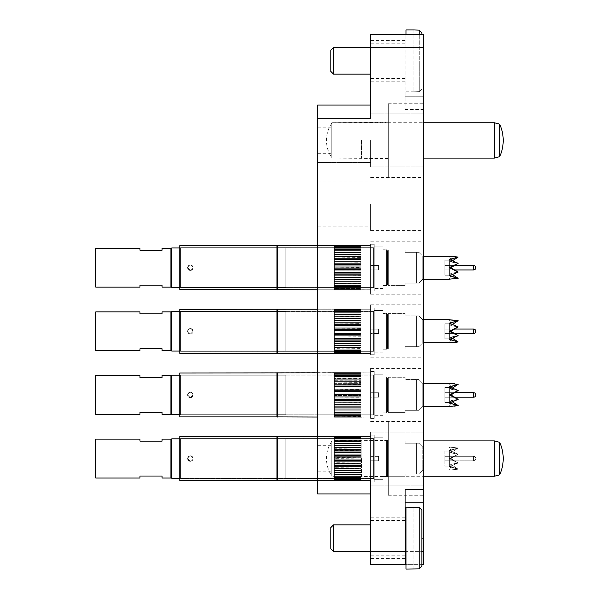 <?xml version="1.0" encoding="UTF-8"?>
<svg xmlns="http://www.w3.org/2000/svg" width="599" height="599" viewBox="0 0 599 599"><rect width="100%" height="100%" fill="white"/><g stroke="black" fill="none" stroke-linecap="round" stroke-linejoin="round"><path stroke-width="0.45" stroke-dasharray="3 2.25" d="M388.317 177.094L388.317 103.747L388.317 177.094L423.673 177.094L423.673 103.747L423.673 177.094M388.317 103.747L423.673 103.747M388.317 495.253L388.317 421.906L388.317 495.253L423.673 495.253L423.673 421.906L423.673 495.253M388.317 421.906L423.673 421.906M361.803 140.421L361.803 158.54L361.803 140.421M361.541 140.421L361.541 158.099L361.541 140.421M331.756 140.421L331.756 158.099L331.756 140.421M361.803 458.579L361.803 440.46L361.803 458.579M361.541 458.579L361.541 476.257L361.541 458.579M331.756 458.579L331.756 476.257L331.756 458.579M317.62 458.579L317.62 480.675L317.62 458.579M370.646 47.628L370.646 81.209L370.646 47.628L405.111 47.628L405.111 34.368L405.111 109.49L405.111 47.628L423.673 47.628L423.673 34.368L370.646 34.368L370.646 118.325L370.646 105.072L317.62 105.072L317.62 493.928L370.646 493.928L370.646 458.579L370.646 493.928M423.673 458.579L423.673 432.066L423.673 458.579M423.673 394.951L423.673 368.437L423.673 394.951M370.646 394.951L370.646 368.437L370.646 394.951M317.62 394.951L317.62 372.855L317.62 394.951M423.673 331.314L423.673 304.801L423.673 331.314M370.646 331.314L370.646 304.801L370.646 331.314M317.62 331.314L317.62 353.41L317.62 331.314M423.673 267.686L423.673 294.199L423.673 267.686M370.646 267.686L370.646 294.199L370.646 267.686M317.62 267.686L317.62 289.781L317.62 267.686M423.673 204.049L423.673 230.563L423.673 204.049M370.646 204.049L370.646 230.563L370.646 204.049M317.62 204.049L317.62 226.145L317.62 204.049M423.673 140.421L423.673 166.934L423.673 140.421M370.646 140.421L370.646 166.934L370.646 140.421M405.111 564.632L405.111 489.51M317.62 436.484L370.646 436.484L370.646 480.675L317.62 480.675L334.407 480.675L334.407 479.747L334.407 480.87L334.407 479.747L360.92 479.747L360.92 480.653L370.646 480.675L370.646 436.484L370.646 480.675L370.646 436.484L360.92 436.484L360.92 437.442L334.407 437.442L360.92 437.442L360.92 436.394L360.92 437.742L334.407 437.742L334.407 436.693L334.407 437.742L360.92 437.742L360.92 436.267L360.92 437.442L334.407 437.442L334.407 436.267L360.92 436.267L334.407 436.267L334.407 437.442L334.407 436.394L360.92 436.446L334.407 436.394L360.92 436.394L334.407 436.394L334.407 437.742L334.407 436.843L360.92 436.941L334.407 436.843L360.92 436.843L334.407 436.843L334.407 438.333L334.407 437.592L360.92 437.592L334.407 437.592L334.407 439.202L334.407 438.633L334.407 439.112L360.92 438.82L334.407 438.633L360.92 438.633L334.407 438.633L334.407 440.482L360.92 440.19L334.407 439.958L360.92 439.958L334.407 439.958L334.407 442.107L360.92 441.807L334.407 441.538L360.92 441.538L334.407 441.538L334.407 443.387L360.92 443.387L360.92 442.107L360.92 443.387L334.407 443.365L334.407 443.964L360.92 443.672L334.407 443.365L334.407 446.03L360.92 445.738L334.407 445.371L334.407 448.269L360.92 447.985L334.407 447.985L360.92 447.625L334.407 447.558L334.407 450.65L360.92 450.381L334.407 450.381L334.407 449.999L360.92 449.999L334.407 449.901L334.407 453.144L360.92 452.896L334.407 452.896L334.407 452.5L360.92 452.5L334.407 452.365L334.407 455.719L360.92 455.487L334.407 455.487L334.407 455.083L360.92 455.083L334.407 454.918L334.407 458.332L360.92 458.123L334.407 458.123L334.407 457.711L360.92 457.711L334.407 457.516L334.407 460.945L360.92 460.766L334.407 460.766L334.407 460.354L360.92 460.354L334.407 460.137L334.407 463.529L360.92 463.379L334.407 463.379L334.407 462.975L360.92 462.975L334.407 462.735L334.407 466.037L360.92 465.917L334.407 465.917L334.407 465.528L360.92 465.528L334.407 465.273L334.407 468.448L360.92 468.358L334.407 468.358L360.92 467.991L334.407 467.714L334.407 470.717L360.92 470.664L334.407 470.664L360.92 470.312L334.407 470.028L334.407 472.813L360.92 472.476L334.407 472.476L334.407 474.73L360.92 474.73L334.407 474.73L360.92 474.445L334.407 474.146L334.407 476.437L360.92 476.437L334.407 476.437L360.92 476.19L334.407 475.891L334.407 477.897L334.407 477.41L334.407 477.897L360.92 477.897L334.407 477.897L360.92 477.688L334.407 477.396L334.407 479.08L360.92 479.08L334.407 479.08L360.92 478.915L334.407 478.96L334.407 478.429L334.407 479.979L360.92 479.979L334.407 479.979L360.92 479.859L334.407 479.859L334.407 479.155L334.407 480.578L360.92 480.578L334.407 480.608L334.407 479.604L334.407 480.87L334.407 472.813L334.407 480.578L334.407 479.604L360.92 479.604L360.92 472.813L334.407 472.798L334.407 437.203L334.407 437.727L360.92 437.592L334.407 437.734L334.407 438.333L334.407 436.484L334.407 437.442L360.92 437.442L360.92 436.491L370.646 436.484L370.646 458.579L370.646 432.066L370.646 458.579L370.646 436.484L370.646 458.579L370.646 436.484L317.62 436.484L334.407 436.484L334.407 437.442L334.407 436.267L334.407 443.387L360.92 443.372L334.407 443.365L334.407 472.813L334.407 436.484L277.457 436.484L277.457 480.675L277.457 436.484L277.457 480.675L334.407 480.675L334.407 472.813L360.92 472.798L360.92 436.267L360.92 480.87L370.646 480.675L370.646 564.632L423.673 564.632L423.673 96.229L405.111 96.229L423.673 96.229L423.673 47.628M388.317 458.579L388.317 440.46L388.317 458.579M388.317 140.421L388.317 158.54L388.317 140.421M421.906 564.632L405.995 564.632M370.646 105.072L370.646 118.325L317.62 118.325M405.111 502.771L423.673 502.771L423.673 516.024L423.673 502.771M370.646 458.579L370.646 432.066L370.646 458.579M423.755 476.257L423.673 480.675M423.673 416.02L423.673 403.786L423.755 417.383M423.755 406.436L423.673 413.332M423.755 413.332L423.755 416.02M423.673 352.392L423.755 353.747M423.755 342.808L423.673 350.31M423.755 350.31L423.755 352.392M423.755 279.171L423.673 290.118M423.755 286.696L423.755 280.938L423.673 286.696M423.673 279.583L423.673 276.521L423.755 279.583M423.755 212.548L423.673 226.145M423.755 166.597L423.755 180.531M423.755 174.451L423.673 166.597L423.673 174.451M423.755 173.223L423.755 170.58L423.673 173.223M423.755 167.952L423.755 170.58L423.673 167.952M423.755 513.44L423.755 508.379L423.673 513.44M423.755 514.661L423.673 510.415L423.755 514.661M423.755 509.053L423.673 504.126L423.755 509.053M423.755 502.426L423.673 516.36M423.755 509.472L423.755 516.36M423.755 504.747L423.673 509.472M423.755 503.789L423.673 504.747M423.755 515.005L423.673 503.789M423.673 512.796L423.673 515.005M330.873 50.279L330.873 71.491M333.523 74.141L333.523 47.628M421.906 60.881L421.906 88.944L419.248 91.61L413.946 91.812L419.248 91.61L419.248 60.881L419.248 91.61L421.906 88.944L421.906 60.881M413.946 29.95L419.248 30.152L419.248 60.881L419.248 34.368M405.995 34.368L405.995 29.95M421.906 34.368L421.906 32.825M405.995 60.881L405.995 43.203L405.995 60.881M413.946 30.152L413.946 91.61L413.946 30.152M330.873 527.509L330.873 548.721M333.523 551.372L333.523 524.859M405.995 569.05L405.995 507.188M413.946 507.188L419.248 507.39L419.248 568.848L413.946 569.05M421.906 566.175L421.906 510.056M405.995 538.119L405.995 555.797L405.995 538.119M413.946 568.848L413.946 507.39L413.946 568.848M374.18 460.788L374.18 456.371L370.646 456.371L370.646 460.788L370.646 456.371L370.646 460.788L370.646 456.371L374.18 456.371L374.18 460.788L370.646 460.788L374.18 460.788L374.18 456.371L374.18 460.788L374.18 456.371L374.18 460.788L374.18 456.371L374.18 460.788L378.598 460.788L378.598 456.371L378.598 460.788L374.18 460.788M179.752 436.619L179.752 480.54L179.752 436.619L179.752 480.54L276.963 480.54L276.963 436.619M370.646 482L370.646 435.159L374.18 435.159L374.18 482L374.18 435.159L374.18 482L374.18 435.159L370.646 435.159L370.646 482L374.18 482L370.646 482L370.646 435.159L370.646 482M360.92 480.87L360.92 479.604L360.92 480.84L334.407 480.84L360.92 480.87L334.407 480.87L360.92 480.87L360.92 479.155L360.92 480.578L360.92 479.604L334.407 479.604L360.92 479.604L334.407 479.604L334.407 480.87L334.407 479.747L360.92 479.747L360.92 480.87L334.407 480.87L360.92 480.87M334.407 479.155L360.92 479.155L360.92 480.248L360.92 478.429L360.92 479.979L360.92 479.155L334.407 479.155L360.92 479.155L334.407 479.155L334.407 480.248L334.407 479.155M334.407 478.429L360.92 478.429L360.92 479.589L360.92 477.41L360.92 479.08L360.92 478.429L334.407 478.429L360.92 478.429L334.407 478.429L334.407 479.589L334.407 478.429M334.407 477.41L360.92 477.41L360.92 476.138L360.92 478.631L360.92 474.618L360.92 477.396L334.407 477.41L360.92 477.41L334.407 477.41L334.407 476.138L360.92 476.138L334.407 476.138L360.92 476.138L334.407 476.138L334.407 477.41M334.407 474.618L360.92 474.618L360.92 475.891L360.92 472.813L360.92 474.73L360.92 474.146L360.92 474.708L334.407 474.618L360.92 474.618L334.407 474.618L334.407 475.891L334.407 474.618M334.407 472.866L360.92 472.813L360.92 474.146L360.92 470.717L360.92 472.813L360.92 472.184L360.92 472.813L334.407 472.798L360.92 472.866L334.407 472.813L334.407 474.146L334.407 472.866M334.407 470.919L360.92 470.717L360.92 472.184L360.92 468.448L360.92 470.919L334.407 470.717L334.407 472.184L334.407 470.919M334.407 468.8L360.92 468.448L360.92 470.028L360.92 466.037L360.92 468.8L334.407 468.448L334.407 470.028L334.407 468.8M334.407 466.539L360.92 466.539L360.92 466.037L360.92 467.714L360.92 463.529L360.92 466.539L334.407 466.539L360.92 466.539L334.407 466.539L334.407 466.037L334.407 467.714L334.407 466.539M334.407 464.158L360.92 464.158L360.92 463.529L360.92 465.273L360.92 460.945L360.92 464.158L334.407 464.158L360.92 464.158L334.407 464.158L334.407 463.529L334.407 465.273L334.407 464.158M334.407 461.702L360.92 461.702L360.92 460.945L360.92 462.735L360.92 458.332L360.92 461.702L334.407 461.702L360.92 461.702L334.407 461.702L334.407 460.945L334.407 462.735L334.407 461.702M334.407 459.208L360.92 459.208L360.92 458.332L360.92 460.137L360.92 455.719L360.92 459.208L334.407 459.208L360.92 459.208L334.407 459.208L334.407 458.332L334.407 460.137L334.407 459.208M334.407 456.7L360.92 456.7L360.92 455.719L360.92 457.516L360.92 453.144L360.92 456.7L334.407 456.7L360.92 456.7L334.407 456.7L334.407 455.719L334.407 456.7M334.407 454.214L360.92 454.214L360.92 453.144L360.92 454.918L360.92 450.65L360.92 454.214L334.407 454.214L360.92 454.214L334.407 454.214L334.407 453.144L334.407 454.214M334.407 451.796L360.92 451.796L360.92 450.65L360.92 452.365L360.92 448.269L360.92 451.796L334.407 451.796L360.92 451.796L334.407 451.796L334.407 450.65L334.407 451.796M334.407 449.475L360.92 449.475L360.92 448.269L360.92 449.901L360.92 446.03L360.92 449.475L334.407 449.475L360.92 449.475L334.407 449.475L334.407 448.269L334.407 449.475M334.407 447.273L360.92 447.273L360.92 446.03L360.92 447.558L360.92 443.964L360.92 447.273L334.407 447.273L360.92 447.273L334.407 447.273L334.407 446.03L334.407 447.273M334.407 445.237L360.92 445.237L360.92 443.964L360.92 445.371L360.92 443.365L360.92 445.237L334.407 445.237L360.92 445.237L334.407 445.237L334.407 443.964L334.407 445.237M334.407 441.748L360.92 441.748L360.92 440.482L360.92 443.387L360.92 439.112L360.92 441.748L334.407 441.748L360.92 441.748L334.407 441.748L334.407 440.482L334.407 441.748M334.407 440.347L360.92 440.347L360.92 438.011L360.92 440.347L334.407 440.347L360.92 440.347L334.407 440.347L334.407 439.112L334.407 440.347M334.407 439.202L360.92 439.202L360.92 437.203L360.92 439.202L334.407 439.202L360.92 439.202L334.407 439.202L334.407 438.011L334.407 439.202M334.407 438.333L360.92 438.333L360.92 437.203L360.92 438.333L360.92 437.727L334.407 437.734L360.92 437.734L360.92 436.843L360.92 438.333L334.407 438.333L360.92 438.333L334.407 438.333L334.407 437.203L334.407 438.333M334.407 443.365L360.92 443.365L360.92 442.107L360.92 443.387L334.407 443.387L360.92 443.387L334.407 443.365L334.407 442.107L334.407 443.387M180.636 478.594L373.417 478.594L373.417 438.558L373.417 478.594L373.417 438.558L373.417 478.594L180.636 478.594L180.636 438.558L373.417 438.558L180.636 438.558L180.636 478.594M378.598 456.371L374.18 456.371L378.598 456.371L378.598 460.788L378.598 456.371M444.87 460.833L444.87 456.326L473.562 456.326L473.562 460.833L473.562 456.326L473.562 460.833L473.562 456.326L444.87 456.326L444.87 460.833L473.562 460.833A2.254 2.254 0 0 0 475.816 458.579A2.254 2.254 0 0 0 473.562 456.326A2.254 2.254 0 0 1 475.816 458.579A2.254 2.254 0 0 1 473.562 460.833L444.87 460.833L444.87 456.326L444.87 460.833M444.87 466.089L449.609 466.089L450.897 466.688L449.302 470.065L422.789 470.065L422.789 447.086L418.896 443.2L416.597 443.2L416.597 473.959L405.111 473.959L416.597 473.959L416.597 443.2L405.111 443.2L418.896 443.2L416.597 443.2L416.597 473.959L418.896 473.959L405.111 473.959L405.111 476.257L405.111 473.959L416.597 473.959L416.597 443.2L405.111 443.2L405.111 440.901L388.317 440.901L388.317 476.257L388.317 440.901L388.317 476.257L388.317 440.901L387.433 441.785L387.433 475.374L387.433 441.785L388.317 440.901L405.111 440.901L405.111 443.2L418.896 443.2L422.789 447.086L422.789 470.065L418.896 473.959L416.597 473.959L418.896 473.959L422.789 470.065L422.789 447.086L422.789 470.065L449.302 470.065L458.138 469.197L450.897 466.688L458.138 469.197L449.302 470.065L458.138 469.197L450.897 464.315L458.138 469.197L449.302 466.703L458.138 469.197L450.897 466.688L449.302 470.065L458.138 469.197L450.897 464.315L449.302 466.703L458.138 462.975L450.897 464.315L458.138 462.975L449.302 466.703L458.138 469.197L449.302 466.703L458.138 462.975L449.302 458.579L458.138 462.975L450.897 458.579L458.138 462.975L450.897 464.315L449.302 466.703L458.138 462.975L449.302 458.579L458.138 454.184L450.897 458.579L449.302 458.579L458.138 462.975L450.897 458.579L449.302 458.579L458.138 454.184L449.302 458.579L458.138 454.184L450.897 452.844L458.138 454.184L449.302 450.455L458.138 454.184L450.897 458.579L458.138 454.184L450.897 452.844L449.302 450.455L458.138 447.962L450.897 452.844L449.302 450.455L458.138 454.184L449.302 450.455L458.138 447.962L449.302 450.455L458.138 447.962L450.897 450.463L458.138 447.962L449.302 447.086L422.789 447.086L449.302 447.086L458.138 447.962L450.897 452.844L458.138 447.962L450.897 450.463L449.302 447.086L458.138 447.962L449.302 447.086L450.897 450.463L458.138 447.962L450.897 452.844L458.138 454.184L450.897 458.579L458.138 462.975L450.897 464.315L458.138 469.197L449.609 466.089L449.609 451.069L449.609 466.089L449.609 451.069L450.897 450.463L449.609 451.069L449.609 466.089L444.87 466.089L444.87 451.069L449.609 451.069L444.87 451.069L444.87 466.089M193.095 458.579A2.74 2.74 0 0 1 190.355 461.32L187.614 458.579C189.441 455.045 191.268 455.045 193.095 458.579L190.355 461.32A2.74 2.74 0 0 1 187.614 458.579A2.74 2.74 0 0 1 190.355 455.839A2.74 2.74 0 0 1 193.095 458.579A2.74 2.74 0 0 1 190.355 461.32L187.614 458.579C189.441 455.045 191.268 455.045 193.095 458.579L190.355 461.32A2.74 2.74 0 0 1 187.614 458.579A2.74 2.74 0 0 1 190.355 455.839A2.74 2.74 0 0 1 193.095 458.579M387.433 475.591L387.433 441.568L386.55 440.684L386.55 476.475L386.55 440.684L386.55 476.475L386.55 440.684L383.016 440.684L383.016 476.475L386.55 476.475L387.433 475.591L387.433 441.568L387.433 475.591L386.55 476.475L383.016 476.475L383.016 440.684L383.016 476.475L383.016 440.684L386.55 440.684L387.433 441.568L387.433 475.591M387.433 475.374L388.317 476.257L405.111 476.257L405.111 473.959L405.111 476.257L388.317 476.257L387.433 475.374L387.433 441.785L387.433 475.374M170.91 439.134L170.91 478.024L170.91 458.579L170.91 478.024L162.074 478.024L162.074 476.033L162.074 478.024L162.074 476.033L139.979 476.033L139.979 478.024L139.979 476.033L162.074 476.033L139.979 476.033L139.979 478.024L95.788 478.024L95.788 439.134L95.788 458.579L95.788 439.134L139.979 439.134L139.979 441.126L139.979 439.134L139.979 441.126L162.074 441.126L162.074 439.134L162.074 441.126L139.979 441.126L162.074 441.126L162.074 439.134M170.91 439.711L170.91 477.448L170.91 439.711L170.91 477.448L170.91 439.711L171.793 438.827L171.793 478.331L285.798 478.331L285.798 438.827L285.798 478.331L285.798 438.827L285.798 478.331L179.752 478.331M170.91 477.448L171.793 478.331L171.793 438.827L285.798 438.827L179.752 438.827M374.18 437.809L374.18 479.35L383.016 479.35L383.016 437.809L383.016 479.35L383.016 437.809L383.016 479.35L374.18 479.35L374.18 437.809L383.016 437.809L374.18 437.809L374.18 479.35L374.18 437.809M285.798 438.693L285.798 478.466L374.18 478.466L374.18 438.693L374.18 478.466L374.18 438.693L374.18 478.466L285.798 478.466L285.798 438.693L374.18 438.693L285.798 438.693L285.798 478.466L285.798 438.693M378.598 265.477L374.18 265.477L374.18 269.894L378.598 269.894L374.18 269.894L374.18 265.477L374.18 269.894L374.18 265.477L378.598 265.477L378.598 269.894L378.598 265.477L378.598 269.894L378.598 265.477L378.598 269.894L378.598 265.477L374.18 265.477L374.18 269.894L374.18 265.477L370.646 265.477L370.646 269.894L370.646 265.477L370.646 269.894L370.646 265.477L370.646 269.894L370.646 265.477L374.18 265.477L374.18 269.894L370.646 269.894L374.18 269.894L374.18 265.477L374.18 269.894L374.18 265.477L370.646 265.477M179.752 289.646L276.963 289.646L179.752 289.646L179.752 245.725L179.752 289.646L179.752 245.725L179.752 289.646L179.752 245.725L334.407 245.365L334.407 246.548L360.92 246.548L360.92 245.59L370.646 245.59L370.646 289.781L370.646 245.59L370.646 289.781L370.646 245.59L370.646 289.781L370.646 245.59L360.92 245.59L360.92 289.968L370.646 289.781L360.92 289.968L360.92 252.471L360.92 253.07L360.92 252.471L334.407 252.471L334.407 245.5L334.407 246.848L360.92 246.848L360.92 245.365L360.92 246.548L360.92 245.5L334.407 245.5L360.92 245.5L334.407 245.553L360.92 245.553L360.92 246.848L360.92 245.373L334.407 245.373L360.92 245.365L360.92 246.548L360.92 245.59L370.646 245.59L317.62 245.59L334.407 245.365L334.407 246.548L334.407 245.702L334.407 246.548L360.92 246.548L360.92 245.5L334.407 245.5L360.92 245.5L334.407 245.553L334.407 247.439L360.92 247.439L360.92 245.949L334.407 245.949L360.92 245.949L334.407 246.039L360.92 246.039L360.92 247.439L360.92 246.309L360.92 246.833L334.407 246.698L334.407 248.308L360.92 248.308L360.92 245.8L360.92 246.848L360.92 245.8L334.407 245.949L334.407 246.848L334.407 245.553L360.92 245.5L360.92 246.548L334.407 246.548L334.407 245.373L360.92 245.373L334.407 245.373L334.407 246.548L334.407 245.702L334.407 246.548L360.92 246.548L334.407 246.548L334.407 245.59L277.457 245.59L277.457 289.781L277.457 245.59L277.457 289.781L334.407 289.781L334.407 252.471L334.407 254.343L360.92 254.343L360.92 253.07L360.92 254.508L334.407 254.508L360.92 254.508L334.407 254.845L360.92 254.845L360.92 256.731L334.407 256.731L360.92 256.731L334.407 257.091L360.92 257.091L360.92 259.105L334.407 259.105L334.407 259.487L334.407 259.105L360.92 259.105L360.92 259.487L334.407 259.487L360.92 259.487L360.92 261.606L334.407 261.606L334.407 262.003L334.407 261.606L360.92 261.606L360.92 262.003L334.407 262.003L360.92 262.003L360.92 264.189L334.407 264.189L334.407 264.593L334.407 264.189L360.92 264.189L360.92 264.593L334.407 264.593L360.92 264.593L360.92 266.817L334.407 266.817L334.407 267.229L334.407 266.817L360.92 266.817L360.92 267.229L334.407 267.229L360.92 267.229L360.92 269.46L334.407 269.46L334.407 269.872L334.407 269.46L360.92 269.46L360.92 269.872L334.407 269.872L360.92 269.872L360.92 272.081L334.407 272.081L334.407 272.485L334.407 272.081L360.92 272.081L360.92 272.485L334.407 272.485L360.92 272.485L360.92 274.634L334.407 274.634L334.407 275.023L334.407 274.634L360.92 274.634L360.92 275.023L334.407 275.023L360.92 275.023L360.92 277.097L334.407 277.097L360.92 277.097L334.407 277.464L360.92 277.464L360.92 279.419L334.407 279.419L360.92 279.419L334.407 279.77L360.92 279.77L360.92 281.582L334.407 281.582L360.92 281.582L334.407 281.904L360.92 281.904L360.92 283.552L334.407 283.552L360.92 283.552L334.407 283.836L360.92 283.724L360.92 285.296L334.407 285.296L360.92 285.244L360.92 287.737L360.92 285.491L360.92 286.794L334.407 286.794L360.92 286.794L334.407 287.003L360.92 286.914L360.92 288.022L334.407 288.022L360.92 288.186L334.407 288.186L360.92 288.186L360.92 287.527L360.92 288.965L334.407 288.965L360.92 289.085L334.407 289.085L360.92 289.085L360.92 288.261L360.92 289.609L334.407 289.609L360.92 289.684L334.407 289.684L360.92 289.684L360.92 288.711L360.92 289.946L334.407 289.968L360.92 289.968L334.407 289.946L360.92 289.968L360.92 247.117L360.92 248.308L360.92 247.117L360.92 247.844L334.407 247.739L360.92 247.739L334.407 247.926L360.92 247.926L360.92 249.454L360.92 248.218L360.92 249.139L334.407 249.064L360.92 249.064L334.407 249.289L360.92 249.289L360.92 250.854L360.92 249.588L360.92 250.689L334.407 250.644L360.92 250.644L334.407 250.914L360.92 250.914L360.92 252.778L334.407 252.778L360.92 253.07L360.92 252.471L360.92 254.508L334.407 254.508L334.407 256.379L360.92 256.379L360.92 255.137L360.92 256.731L334.407 256.731L334.407 258.581L360.92 258.581L360.92 259.008L360.92 257.375L360.92 259.105L334.407 259.105L334.407 260.902L360.92 260.902L360.92 259.756L360.92 261.606L334.407 261.606L334.407 263.32L360.92 263.32L360.92 264.024L360.92 262.25L360.92 264.189L334.407 264.189L334.407 265.806L360.92 265.806L360.92 266.622L360.92 264.825L360.92 266.817L334.407 266.817L334.407 268.315L360.92 268.315L360.92 269.243L360.92 267.431L360.92 269.46L334.407 269.46L334.407 270.808L360.92 270.808L360.92 271.841L360.92 270.052L360.92 272.081L334.407 272.081L334.407 273.264L360.92 273.264L360.92 274.372L360.92 272.627L360.92 274.634L334.407 274.634L334.407 275.645L360.92 275.645L360.92 276.82L360.92 275.143L360.92 277.097L334.407 277.097L334.407 277.906L360.92 277.906L360.92 279.134L360.92 277.547L360.92 279.419L334.407 279.419L334.407 280.025L360.92 280.025L360.92 281.29L360.92 279.823L360.92 281.582L334.407 281.582L334.407 281.972L360.92 281.972L360.92 283.252L360.92 281.904L334.407 281.904L334.407 283.814L360.92 283.724L360.92 285.296L334.407 285.296L360.92 285.244L360.92 287.737L360.92 285.244L360.92 286.794L334.407 286.794L360.92 286.517L360.92 288.022L334.407 288.067L334.407 287.527L360.92 287.527L360.92 288.965L334.407 288.965L334.407 288.261L360.92 288.261L360.92 289.609L334.407 289.609L334.407 288.711L360.92 288.711L360.92 289.946L334.407 289.968L334.407 288.853L360.92 288.853L360.92 289.759L360.92 288.853L360.92 289.759L370.646 289.781L317.62 289.781L334.407 289.781L334.407 288.711L334.407 289.968L360.92 289.968L334.407 289.946L360.92 289.968L360.92 288.711L360.92 289.714L334.407 289.684L334.407 288.261L334.407 289.609L360.92 289.684L360.92 288.711L334.407 288.711L334.407 289.684L360.92 289.684L360.92 288.261L360.92 289.354L360.92 288.696L360.92 289.085L334.407 289.085L334.407 287.527L334.407 288.965L360.92 289.085L360.92 288.261L334.407 288.261L334.407 289.085L360.92 289.085L360.92 287.527L360.92 288.696L360.92 287.737L360.92 288.186L334.407 288.186L334.407 286.517L334.407 288.022L360.92 288.186L360.92 287.527L334.407 287.527L334.407 288.186L360.92 288.186L360.92 285.244L360.92 287.737L360.92 286.914L334.407 287.003L334.407 285.244L334.407 286.502L360.92 286.517L360.92 284.997L360.92 285.543L334.407 285.543L334.407 287.003L360.92 287.003L360.92 286.517L334.407 286.517L334.407 283.724L334.407 285.296L360.92 285.296L334.407 285.543L360.92 285.543L360.92 283.252L334.407 283.552L334.407 279.823L334.407 281.904L360.92 281.582L360.92 283.836L334.407 283.836L334.407 283.252L360.92 283.836L334.407 283.724L360.92 283.836L360.92 279.134L360.92 279.823L334.407 279.77L334.407 277.547L334.407 279.419L360.92 279.419L360.92 280.025L334.407 280.025L360.92 279.77L360.92 276.82L360.92 277.547L334.407 277.464L334.407 275.143L334.407 277.097L360.92 277.097L360.92 277.906L334.407 277.906L334.407 277.464L360.92 277.464L360.92 274.372L360.92 275.143L334.407 275.023L334.407 272.627L334.407 274.634L360.92 274.634L360.92 275.645L334.407 275.645L334.407 275.023L360.92 275.023L360.92 271.841L360.92 272.627L334.407 272.485L334.407 270.052L334.407 272.081L360.92 272.081L360.92 273.264L334.407 273.264L334.407 272.485L360.92 272.485L360.92 269.243L360.92 270.052L334.407 269.872L334.407 267.431L334.407 269.46L360.92 269.46L360.92 270.808L334.407 270.808L334.407 269.872L360.92 269.872L360.92 266.622L360.92 267.431L334.407 267.229L334.407 264.825L334.407 266.817L360.92 266.817L360.92 268.315L334.407 268.315L334.407 267.229L360.92 267.229L360.92 264.024L360.92 264.825L334.407 264.593L334.407 262.25L334.407 264.189L360.92 264.189L360.92 265.806L334.407 265.806L334.407 264.593L360.92 264.593L360.92 261.471L360.92 262.25L334.407 262.003L334.407 259.756L334.407 261.606L360.92 261.606L360.92 263.32L334.407 263.32L334.407 262.003L360.92 262.003L360.92 259.008L360.92 259.756L334.407 259.487L334.407 257.375L334.407 259.105L360.92 259.105L360.92 260.902L334.407 260.902L334.407 259.487L360.92 259.487L360.92 256.664L360.92 257.375L334.407 257.091L334.407 255.137L334.407 256.731L360.92 256.731L360.92 258.581L334.407 258.581L334.407 257.091L360.92 257.091L360.92 254.478L360.92 255.137L334.407 254.845L334.407 253.07L334.407 254.508L360.92 254.508L360.92 256.379L334.407 256.379L334.407 254.845L360.92 254.845L360.92 252.471L334.407 252.471L360.92 252.493L360.92 246.698L334.407 246.698L360.92 246.698L360.92 248.308L360.92 247.117L360.92 247.844L334.407 247.739L334.407 249.454L360.92 249.454L360.92 248.218L360.92 249.454L360.92 248.218L360.92 249.139L334.407 249.064L334.407 250.854L360.92 250.854L360.92 249.588L360.92 250.854L360.92 249.588L360.92 250.689L334.407 250.644L334.407 252.493L360.92 252.493L360.92 251.213L360.92 252.778L334.407 252.778L334.407 251.213L334.407 252.471L360.92 252.471L360.92 254.343L334.407 254.343L334.407 249.588L334.407 250.914L360.92 250.644L334.407 250.914L360.92 250.914L360.92 252.471L334.407 252.471L334.407 253.07L360.92 252.778L360.92 249.139L360.92 249.588L334.407 249.289L334.407 248.218L334.407 249.139L360.92 249.064L360.92 250.854L334.407 250.854L334.407 249.289L360.92 249.289L360.92 247.844L334.407 247.739L334.407 248.308L334.407 247.117L334.407 247.844L360.92 247.739L360.92 249.454L334.407 249.454L334.407 247.926L360.92 247.739L360.92 248.308L360.92 246.833L360.92 247.439L360.92 246.833L334.407 246.84L360.92 246.84L360.92 246.309L360.92 247.439L360.92 246.309L360.92 246.833L334.407 246.698L334.407 247.439L334.407 246.309L334.407 246.84L360.92 246.698L360.92 248.308L334.407 248.308L334.407 246.833L334.407 248.308L360.92 248.308L334.407 248.308L334.407 247.844L334.407 249.454L360.92 249.454L334.407 249.139L334.407 250.854L360.92 250.854L334.407 250.689L334.407 254.343L360.92 254.343L334.407 254.343L334.407 256.379L360.92 256.379L334.407 256.379L334.407 258.581L360.92 258.581L334.407 258.581L334.407 260.902L360.92 260.902L334.407 260.902L334.407 263.32L360.92 263.32L334.407 263.32L334.407 265.806L360.92 265.806L334.407 265.806L334.407 268.315L360.92 268.315L334.407 268.315L334.407 270.808L360.92 270.808L334.407 270.808L334.407 273.264L360.92 273.264L334.407 273.264L334.407 275.645L360.92 275.645L334.407 275.645L334.407 277.906L360.92 277.906L334.407 277.906L334.407 280.025L360.92 280.025L334.407 280.025L334.407 281.919L360.92 281.904L334.407 281.904L360.92 281.972L334.407 281.919L334.407 283.814L360.92 283.724L334.407 283.724L334.407 285.491L360.92 285.244L334.407 285.244L334.407 286.794L360.92 286.794L334.407 286.517L334.407 288.067L334.407 287.527L360.92 287.527L334.407 287.527L334.407 288.928L334.407 288.261L360.92 288.261L334.407 288.261L334.407 289.497L334.407 288.711L360.92 288.711L334.407 288.711L334.407 252.471L360.92 252.493L360.92 251.213L360.92 252.493L334.407 252.493L334.407 251.213L334.407 252.471L360.92 252.471L334.407 252.493L334.407 246.833L360.92 246.84L360.92 247.439L360.92 246.833L334.407 246.84L334.407 247.439L360.92 247.439L334.407 247.439L334.407 245.949L360.92 245.949L334.407 246.039L360.92 245.949L360.92 246.848L360.92 245.8L360.92 246.848L334.407 246.848L334.407 245.8L334.407 246.848L360.92 246.848L334.407 246.848L334.407 246.114L334.407 248.308L360.92 248.308L334.407 248.308L334.407 247.739L334.407 249.454L360.92 249.454L334.407 249.454L334.407 249.064L334.407 250.854L360.92 250.854L334.407 250.644L334.407 254.343L360.92 254.343L334.407 254.343L334.407 256.379L360.92 256.379L334.407 256.379L334.407 258.581L360.92 258.581L334.407 258.581L334.407 260.902L360.92 260.902L334.407 260.902L334.407 263.32L360.92 263.32L334.407 263.32L334.407 265.806L360.92 265.806L334.407 265.806L334.407 268.315L360.92 268.315L334.407 268.315L334.407 270.808L360.92 270.808L334.407 270.808L334.407 273.264L360.92 273.264L334.407 273.264L334.407 275.645L360.92 275.645L334.407 275.645L334.407 277.906L360.92 277.906L334.407 277.906L334.407 280.025L360.92 280.025L334.407 280.025L334.407 281.919L360.92 281.904L334.407 281.919L360.92 281.972L334.407 281.972L334.407 283.836L360.92 283.724L334.407 283.724L334.407 285.543L360.92 285.244L334.407 285.244L334.407 287.003L334.407 286.517L360.92 286.517L334.407 286.517L334.407 288.186L334.407 287.527L360.92 287.527L334.407 287.527L334.407 289.085L334.407 288.261L360.92 288.261L334.407 288.261L334.407 289.684L334.407 288.711L360.92 288.711L334.407 288.711L334.407 289.968L334.407 288.853L360.92 288.853L334.407 288.853L334.407 289.781L277.457 289.781L277.457 245.59L276.963 245.725L276.963 289.646L276.963 245.725L276.963 289.646L277.457 289.781L277.457 245.59M370.646 244.265L370.646 291.107L370.646 244.265L374.18 244.265L374.18 291.107L374.18 244.265L374.18 291.107L374.18 244.265L374.18 291.107L374.18 244.265L370.646 244.265L370.646 291.107L374.18 291.107L370.646 291.107L370.646 244.265L370.646 291.107L370.646 244.265L374.18 244.265M180.636 287.7L180.636 247.664L180.636 287.7L373.417 287.7L373.417 247.664L373.417 287.7L373.417 247.664L373.417 287.7L373.417 247.664L373.417 287.7L180.636 287.7L180.636 247.664L373.417 247.664L180.636 247.664L180.636 287.7L180.636 247.664L180.636 287.7L373.417 287.7M179.752 245.725L276.963 245.725L276.963 289.646L277.457 289.781M334.407 246.848L334.407 245.8L334.407 246.848L360.92 246.848L334.407 246.848L334.407 245.5L334.407 246.848M334.407 247.439L360.92 247.439L334.407 247.439L334.407 245.949L334.407 247.439L334.407 246.833L360.92 246.84L360.92 246.309L360.92 247.439L334.407 247.439L334.407 246.309L334.407 247.439M378.598 269.894L374.18 269.894L374.18 265.477L374.18 269.894L370.646 269.894M276.963 289.646L276.963 245.725M360.92 245.59L360.92 246.548L334.407 246.548L334.407 245.59M370.646 291.107L374.18 291.107M334.407 289.968L360.92 289.968L334.407 289.946M360.92 289.781L360.92 288.853M334.407 288.853L334.407 289.759M334.407 289.684L360.92 289.684L334.407 289.684M360.92 289.609L334.407 289.609L360.92 289.609M334.407 289.085L360.92 289.085L334.407 289.085M360.92 288.965L334.407 288.965L360.92 288.965M334.407 288.186L360.92 288.186L334.407 288.186M360.92 288.022L334.407 288.022L360.92 288.022M334.407 287.003L360.92 287.003L334.407 287.003M360.92 286.794L334.407 286.794L360.92 286.794M334.407 285.543L360.92 285.543L334.407 285.543M360.92 285.296L334.407 285.296L360.92 285.296M334.407 283.836L360.92 283.836L334.407 283.836M360.92 283.552L334.407 283.552L360.92 283.552M360.92 281.582L334.407 281.582L360.92 281.582M334.407 279.77L360.92 279.77L334.407 279.77M360.92 279.419L334.407 279.419L360.92 279.419M334.407 277.464L360.92 277.464L334.407 277.464M360.92 277.097L334.407 277.097L360.92 277.097M334.407 275.023L360.92 275.023L334.407 275.023M360.92 274.634L334.407 274.634L360.92 274.634M334.407 272.485L360.92 272.485L334.407 272.485M360.92 272.081L334.407 272.081L360.92 272.081M334.407 269.872L360.92 269.872L334.407 269.872M360.92 269.46L334.407 269.46L360.92 269.46M334.407 267.229L360.92 267.229L334.407 267.229M360.92 266.817L334.407 266.817L360.92 266.817M334.407 264.593L360.92 264.593L334.407 264.593M360.92 264.189L334.407 264.189L360.92 264.189M334.407 262.003L360.92 262.003L334.407 262.003M360.92 261.606L334.407 261.606L360.92 261.606M334.407 259.487L360.92 259.487L334.407 259.487M360.92 259.105L334.407 259.105L360.92 259.105M334.407 257.091L360.92 257.091L334.407 257.091M360.92 256.731L334.407 256.731L360.92 256.731M334.407 254.845L360.92 254.845L334.407 254.845M360.92 254.508L334.407 254.508L360.92 254.508M334.407 252.778L360.92 252.778L334.407 252.778M334.407 252.493L360.92 252.493L334.407 252.471L334.407 251.213L334.407 252.493M334.407 250.914L360.92 250.914L334.407 250.914M360.92 250.644L334.407 250.644L360.92 250.644M334.407 249.289L360.92 249.289L334.407 249.289M360.92 249.064L334.407 249.064L360.92 249.064M334.407 247.926L360.92 247.926L334.407 247.926M360.92 247.739L334.407 247.739L360.92 247.739M360.92 246.698L334.407 246.698L360.92 246.698M334.407 246.039L360.92 246.039L334.407 246.039M360.92 245.949L334.407 245.949L360.92 245.949M334.407 245.553L360.92 245.553L334.407 245.553M360.92 245.5L334.407 245.5L360.92 245.5M334.407 245.373L360.92 245.365M334.407 248.308L334.407 247.117L334.407 248.308M334.407 249.454L334.407 248.218L334.407 249.454M334.407 250.854L334.407 249.588L334.407 250.854M334.407 254.343L334.407 253.07L334.407 254.343M334.407 256.379L334.407 255.137L334.407 256.379M334.407 258.581L334.407 257.375L334.407 258.581M334.407 260.902L334.407 259.756L334.407 260.902M334.407 263.32L334.407 262.25L334.407 263.32M334.407 265.806L334.407 264.825L334.407 265.806M334.407 268.315L334.407 269.243L334.407 268.315M334.407 270.808L334.407 271.841L334.407 270.808M334.407 273.264L334.407 274.372L334.407 273.264M334.407 275.645L334.407 276.82L334.407 275.645M334.407 277.906L334.407 279.134L334.407 277.906M334.407 280.025L334.407 281.29L334.407 280.025M334.407 281.972L334.407 283.252L334.407 281.972M334.407 283.724L334.407 284.997L334.407 283.724M334.407 285.244L334.407 286.502L334.407 285.244M334.407 286.517L334.407 287.737L334.407 286.517M334.407 287.527L334.407 288.696L334.407 287.527M334.407 288.261L334.407 289.354L334.407 288.261M334.407 288.711L334.407 289.714L334.407 288.711M180.636 247.664L373.417 247.664M378.598 329.106L374.18 329.106L374.18 333.523L378.598 333.523L374.18 333.523L374.18 329.106L374.18 333.523L374.18 329.106L378.598 329.106L378.598 333.523L378.598 329.106L378.598 333.523L378.598 329.106L378.598 333.523L378.598 329.106L374.18 329.106L374.18 333.523L374.18 329.106L370.646 329.106L370.646 333.523L370.646 329.106L370.646 333.523L370.646 329.106L370.646 333.523L370.646 329.106L374.18 329.106L374.18 333.523L370.646 333.523L374.18 333.523L374.18 329.106L374.18 333.523L374.18 329.106L370.646 329.106M179.752 309.354L179.752 353.275L179.752 309.354L334.407 309.002L334.407 310.185L360.92 310.185L360.92 309.219L370.646 309.219L370.646 353.41L370.646 309.219L370.646 353.41L370.646 309.219L370.646 353.41L370.646 309.219L360.92 309.136L360.92 353.605L370.646 353.41L360.92 353.605L360.92 309.002L360.92 310.185L360.92 309.136L334.407 309.136L360.92 309.136L334.407 309.181L360.92 309.181L360.92 310.477L360.92 309.428L334.407 309.578L334.407 310.477L334.407 309.578L360.92 309.578L334.407 309.676L360.92 309.676L360.92 311.068L360.92 310.469L334.407 310.469L360.92 310.469L360.92 309.938L360.92 310.469L334.407 310.327L360.92 310.327L360.92 311.944L360.92 310.746L360.92 311.48L334.407 311.48L334.407 310.746L334.407 311.944L360.92 311.944L360.92 309.002L334.407 309.002L360.92 309.002L360.92 310.185L360.92 309.219L370.646 309.219L317.62 309.219L334.407 309.002L334.407 310.185L334.407 309.331L334.407 310.185L360.92 310.185L360.92 309.136L334.407 309.136L360.92 309.136L334.407 309.181L334.407 311.068L360.92 311.068L360.92 309.428L360.92 310.477L334.407 310.469L360.92 310.477L360.92 309.938L360.92 311.068L360.92 309.938L360.92 310.469L334.407 310.327L334.407 309.75L334.407 310.477L360.92 310.477L360.92 313.09L360.92 311.847L360.92 312.768L334.407 312.693L334.407 311.368L360.92 311.368L334.407 311.847L360.92 311.555L360.92 309.428L334.407 309.578L334.407 309.181L360.92 309.136L360.92 310.185L334.407 310.185L334.407 309.002L360.92 309.002L334.407 309.002L334.407 310.185L334.407 309.331L334.407 310.185L360.92 310.185L334.407 310.185L334.407 309.226L277.457 309.219L277.457 353.41L277.457 309.219L277.457 353.41L277.457 309.219L276.963 309.354L276.963 353.275L276.963 309.354L276.963 353.275L276.963 309.354L179.752 309.354L179.752 353.275L179.752 309.354L179.752 353.275L334.407 353.41L334.407 312.693L360.92 312.693L334.407 312.925L360.92 312.925L360.92 314.49L360.92 313.217L360.92 314.318L334.407 314.28L360.92 314.28L334.407 314.55L360.92 314.55L360.92 316.122L360.92 314.849L360.92 316.107L334.407 316.1L360.92 316.1L334.407 316.407L360.92 316.407L360.92 318.136L334.407 318.136L360.92 318.136L334.407 318.473L360.92 318.473L360.92 320.36L334.407 320.36L360.92 320.36L334.407 320.727L360.92 320.727L360.92 322.741L334.407 322.741L334.407 323.123L334.407 322.741L360.92 322.741L360.92 323.123L334.407 323.123L360.92 323.123L360.92 325.235L334.407 325.235L334.407 325.631L334.407 325.235L360.92 325.235L360.92 325.631L334.407 325.631L360.92 325.631L360.92 327.818L334.407 327.818L334.407 328.222L334.407 327.818L360.92 327.818L360.92 328.222L334.407 328.222L360.92 328.222L360.92 330.446L334.407 330.446L334.407 330.858L334.407 330.446L360.92 330.446L360.92 330.858L334.407 330.858L360.92 330.858L360.92 333.089L334.407 333.089L334.407 333.501L334.407 333.089L360.92 333.089L360.92 333.501L334.407 333.501L360.92 333.501L360.92 335.71L334.407 335.71L334.407 336.114L334.407 335.71L360.92 335.71L360.92 336.114L334.407 336.114L360.92 336.114L360.92 338.27L334.407 338.27L334.407 338.66L334.407 338.27L360.92 338.27L360.92 338.66L334.407 338.66L360.92 338.66L360.92 340.726L334.407 340.726L360.92 340.726L334.407 341.101L360.92 341.101L360.92 343.055L334.407 343.055L360.92 343.055L334.407 343.399L360.92 343.399L360.92 345.219L334.407 345.219L360.92 345.219L334.407 345.533L360.92 345.533L360.92 347.18L334.407 347.18L360.92 347.18L334.407 347.472L360.92 347.353L360.92 348.925L334.407 348.925L360.92 348.873L360.92 350.422L334.407 350.422L360.92 350.632L334.407 350.632L360.92 350.632L360.92 350.153L360.92 351.65L334.407 351.65L360.92 351.823L334.407 351.823L360.92 351.823L360.92 351.164L360.92 353.343L360.92 351.695L360.92 352.594L334.407 352.594L360.92 352.714L334.407 352.714L360.92 352.714L360.92 351.898L360.92 353.245L334.407 353.245L360.92 353.133L360.92 353.582L334.407 353.605L360.92 353.605L334.407 353.582L360.92 353.605L360.92 311.368L334.407 311.368L334.407 313.09L360.92 313.09L360.92 311.847L360.92 313.09L360.92 311.847L360.92 312.768L334.407 312.693L334.407 314.49L360.92 314.49L360.92 313.217L360.92 314.49L360.92 313.217L360.92 314.318L334.407 314.28L334.407 317.979L360.92 317.979L360.92 316.706L360.92 318.136L334.407 318.136L334.407 320.016L360.92 320.016L360.92 318.765L360.92 320.36L334.407 320.36L334.407 322.21L360.92 322.21L360.92 322.636L360.92 321.004L360.92 322.741L334.407 322.741L334.407 324.538L360.92 324.538L360.92 325.1L360.92 323.393L360.92 325.235L334.407 325.235L334.407 326.957L360.92 326.957L360.92 327.653L360.92 325.886L360.92 327.818L334.407 327.818L334.407 329.435L360.92 329.435L360.92 330.259L360.92 328.454L360.92 330.446L334.407 330.446L334.407 331.943L360.92 331.943L360.92 332.872L360.92 331.067L360.92 333.089L334.407 333.089L334.407 334.444L360.92 334.444L360.92 335.47L360.92 333.68L360.92 335.71L334.407 335.71L334.407 336.893L360.92 336.893L360.92 338.008L360.92 336.264L360.92 338.27L334.407 338.27L334.407 339.274L360.92 339.274L360.92 340.449L360.92 338.772L360.92 340.726L334.407 340.726L334.407 341.535L360.92 341.535L360.92 342.763L360.92 341.183L360.92 343.055L334.407 343.055L334.407 343.661L360.92 343.661L360.92 344.919L360.92 343.452L360.92 345.219L334.407 345.219L334.407 345.608L360.92 345.608L360.92 346.881L360.92 345.533L334.407 345.533L334.407 347.45L360.92 347.353L360.92 348.625L360.92 347.45L334.407 347.472L334.407 349.12L360.92 348.873L360.92 350.422L334.407 350.13L334.407 350.542L334.407 350.153L360.92 350.153L360.92 351.65L334.407 351.695L334.407 351.164L360.92 351.164L360.92 353.343L360.92 351.164L360.92 352.594L334.407 352.594L334.407 351.898L360.92 351.898L360.92 353.245L334.407 353.245L334.407 352.339L360.92 352.324L360.92 353.582L334.407 353.605L334.407 352.489L360.92 352.489L360.92 353.395L360.92 352.489L360.92 353.395L370.646 353.41L317.62 353.41L334.407 353.41L334.407 352.339L334.407 353.605L360.92 353.605L334.407 353.582L360.92 353.582L360.92 351.164L360.92 353.343L334.407 353.313L334.407 351.898L334.407 353.245L360.92 353.245L360.92 351.366L360.92 351.823L334.407 351.65L334.407 352.324L334.407 351.164L334.407 352.324L360.92 352.339L334.407 352.339L334.407 353.313L360.92 353.313L360.92 351.898L360.92 352.983L360.92 352.564L334.407 352.714L334.407 350.153L334.407 351.65L360.92 351.65L360.92 351.164L334.407 351.164L334.407 351.823L360.92 351.823L360.92 350.13L360.92 350.632L334.407 350.632L334.407 348.873L334.407 350.422L360.92 350.422L334.407 350.153L334.407 350.632L360.92 350.632L360.92 348.625L334.407 348.925L334.407 343.452L334.407 345.533L360.92 345.219L360.92 347.18L334.407 346.881L334.407 347.472L360.92 347.18L360.92 349.18L334.407 349.18L334.407 348.625L360.92 349.18L334.407 348.873L360.92 349.18L360.92 342.763L360.92 343.452L334.407 343.399L334.407 341.183L334.407 343.055L360.92 343.055L360.92 343.661L334.407 343.661L360.92 343.399L360.92 340.449L360.92 341.183L334.407 341.101L334.407 338.772L334.407 340.726L360.92 340.726L360.92 341.535L334.407 341.535L334.407 341.101L360.92 341.101L360.92 338.008L360.92 338.772L334.407 338.66L334.407 336.264L334.407 338.27L360.92 338.27L360.92 339.274L334.407 339.274L334.407 338.66L360.92 338.66L360.92 335.47L360.92 336.264L334.407 336.114L334.407 333.68L334.407 335.71L360.92 335.71L360.92 336.893L334.407 336.893L334.407 336.114L360.92 336.114L360.92 332.872L360.92 333.68L334.407 333.501L334.407 331.067L334.407 333.089L360.92 333.089L360.92 334.444L334.407 334.444L334.407 333.501L360.92 333.501L360.92 330.259L360.92 331.067L334.407 330.858L334.407 328.454L334.407 330.446L360.92 330.446L360.92 331.943L334.407 331.943L334.407 330.858L360.92 330.858L360.92 327.653L360.92 328.454L334.407 328.222L334.407 325.886L334.407 327.818L360.92 327.818L360.92 329.435L334.407 329.435L334.407 328.222L360.92 328.222L360.92 325.1L360.92 325.886L334.407 325.631L334.407 323.393L334.407 325.235L360.92 325.235L360.92 326.957L334.407 326.957L334.407 325.631L360.92 325.631L360.92 322.636L360.92 323.393L334.407 323.123L334.407 321.004L334.407 322.741L360.92 322.741L360.92 324.538L334.407 324.538L334.407 323.123L360.92 323.123L360.92 320.293L360.92 321.004L334.407 320.727L334.407 318.765L334.407 320.36L360.92 320.36L360.92 322.21L334.407 322.21L334.407 320.727L360.92 320.727L360.92 318.106L360.92 318.765L334.407 318.473L334.407 316.706L334.407 318.136L360.92 318.136L360.92 320.016L334.407 320.016L334.407 318.473L360.92 318.473L360.92 314.849L360.92 316.122L334.407 316.1L360.92 316.122L360.92 316.706L334.407 316.407L360.92 316.122L360.92 314.318L360.92 314.849L334.407 314.28L334.407 316.107L334.407 313.217L334.407 314.318L360.92 314.28L360.92 316.122L334.407 316.122L334.407 314.55L360.92 314.55L360.92 312.768L360.92 313.217L334.407 312.693L334.407 313.217L334.407 311.847L334.407 312.768L360.92 312.693L360.92 314.49L334.407 314.49L334.407 312.925L360.92 312.693L360.92 313.09L360.92 311.48L334.407 311.368L334.407 311.944L334.407 310.746L334.407 311.48L360.92 311.368L360.92 313.09L334.407 313.09L334.407 311.555L360.92 311.368L360.92 311.944L360.92 310.746L360.92 311.944L334.407 311.944L334.407 309.428L334.407 311.068L334.407 309.938L334.407 310.469L360.92 310.327L360.92 309.75L360.92 310.477L334.407 310.469L334.407 311.944L360.92 311.944L334.407 311.944L334.407 311.48L334.407 313.09L360.92 313.09L334.407 312.768L334.407 314.49L360.92 314.49L334.407 314.318L334.407 316.122L360.92 316.1L360.92 317.979L334.407 317.979L334.407 316.407L360.92 316.1L334.407 316.122L334.407 317.979L360.92 317.979L334.407 317.979L334.407 320.016L360.92 320.016L334.407 320.016L334.407 322.21L360.92 322.21L334.407 322.21L334.407 324.538L360.92 324.538L334.407 324.538L334.407 326.957L360.92 326.957L334.407 326.957L334.407 329.435L360.92 329.435L334.407 329.435L334.407 331.943L360.92 331.943L334.407 331.943L334.407 334.444L360.92 334.444L334.407 334.444L334.407 336.893L360.92 336.893L334.407 336.893L334.407 339.274L360.92 339.274L334.407 339.274L334.407 341.535L360.92 341.535L334.407 341.535L334.407 343.661L360.92 343.661L334.407 343.661L334.407 345.548L360.92 345.533L334.407 345.533L360.92 345.608L334.407 345.548L334.407 347.472L360.92 347.472L334.407 347.353L360.92 347.353L334.407 347.353L334.407 349.12L360.92 348.873L334.407 348.873L334.407 350.542L334.407 350.153L360.92 350.153L334.407 350.153L334.407 351.695L334.407 351.164L360.92 351.164L334.407 351.164L334.407 352.594L360.92 352.594L360.92 351.898L334.407 351.898L334.407 352.714L360.92 352.714L360.92 352.324L334.407 352.564L334.407 351.898L360.92 351.898L334.407 351.898L334.407 353.41L334.407 310.469L360.92 310.469L360.92 309.676L334.407 309.578L360.92 309.578L360.92 311.068L334.407 311.068L334.407 309.676L360.92 309.676L360.92 310.477L334.407 310.477L334.407 309.75L334.407 311.068L360.92 311.068L334.407 311.068L334.407 310.469L360.92 310.477L334.407 310.469L334.407 309.428L334.407 311.068L334.407 309.136L334.407 311.944L360.92 311.944L334.407 311.944L334.407 311.368L334.407 313.09L360.92 313.09L334.407 313.09L334.407 312.693L334.407 314.49L360.92 314.49L334.407 314.28L334.407 317.979L360.92 317.979L334.407 317.979L334.407 320.016L360.92 320.016L334.407 320.016L334.407 322.21L360.92 322.21L334.407 322.21L334.407 324.538L360.92 324.538L334.407 324.538L334.407 326.957L360.92 326.957L334.407 326.957L334.407 329.435L360.92 329.435L334.407 329.435L334.407 331.943L360.92 331.943L334.407 331.943L334.407 334.444L360.92 334.444L334.407 334.444L334.407 336.893L360.92 336.893L334.407 336.893L334.407 339.274L360.92 339.274L334.407 339.274L334.407 341.535L360.92 341.535L334.407 341.535L334.407 343.661L360.92 343.661L334.407 343.661L334.407 345.548L360.92 345.533L334.407 345.548L360.92 345.608L334.407 345.608L334.407 347.472L360.92 347.472L334.407 347.353L360.92 347.353L334.407 347.353L334.407 349.18L360.92 348.873L334.407 348.873L334.407 350.632L334.407 350.153L360.92 350.153L334.407 350.153L334.407 351.823L334.407 351.164L360.92 351.164L334.407 351.164L334.407 352.714L334.407 351.898L360.92 351.898L334.407 351.898L334.407 353.313L334.407 352.339L360.92 352.339L334.407 352.339L334.407 353.605L334.407 352.489L360.92 352.489L334.407 352.489L334.407 353.41L277.457 353.41L277.457 309.219M370.646 307.893L370.646 354.735L370.646 307.893L374.18 307.893L374.18 354.735L374.18 307.893L374.18 354.735L374.18 307.893L374.18 354.735L374.18 307.893L370.646 307.893L370.646 354.735L374.18 354.735L370.646 354.735L370.646 307.893L370.646 354.735L370.646 307.893L374.18 307.893M180.636 351.336L180.636 311.3L180.636 351.336L373.417 351.336L373.417 311.3L373.417 351.336L373.417 311.3L373.417 351.336L373.417 311.3L373.417 351.336L180.636 351.336L180.636 311.3L373.417 311.3L180.636 311.3L180.636 351.336L180.636 311.3L180.636 351.336L373.417 351.336M378.598 392.734L374.18 392.734L374.18 397.159L378.598 397.159L374.18 397.159L374.18 392.734L374.18 397.159L374.18 392.734L378.598 392.734L378.598 397.159L378.598 392.734L378.598 397.159L378.598 392.734L378.598 397.159L378.598 392.734L374.18 392.734L374.18 397.159L374.18 392.734L370.646 392.734L370.646 397.159L370.646 392.734L370.646 397.159L370.646 392.734L370.646 397.159L370.646 392.734L374.18 392.734L374.18 397.159L370.646 397.159L374.18 397.159L374.18 392.734L374.18 397.159L374.18 392.734L370.646 392.734M179.752 372.982L179.752 416.911L179.752 372.982L334.407 372.63L334.407 373.813L360.92 373.813L360.92 372.855L370.646 372.855L370.646 417.039L370.646 372.855L370.646 417.039L370.646 372.855L370.646 417.039L370.646 372.855L360.92 372.765L360.92 417.233L370.646 417.039L360.92 417.233L360.92 379.736L360.92 380.335L360.92 379.736L334.407 379.736L334.407 372.765L334.407 375.573L360.92 375.573L360.92 372.63L360.92 373.813L360.92 372.765L334.407 372.765L360.92 372.765L334.407 372.818L360.92 372.818L360.92 374.113L360.92 373.057L334.407 373.207L360.92 373.207L334.407 373.304L360.92 373.304L360.92 374.697L360.92 374.098L334.407 374.098L360.92 374.098L360.92 373.566L360.92 374.098L334.407 373.956L360.92 373.956L360.92 375.573L360.92 372.63L334.407 372.63L360.92 372.63L360.92 373.813L360.92 372.855L370.646 372.855L317.62 372.855L334.407 372.63L334.407 373.813L334.407 372.967L334.407 373.813L360.92 373.813L360.92 372.765L334.407 372.765L360.92 372.765L334.407 372.818L334.407 374.697L360.92 374.697L360.92 373.057L360.92 374.113L334.407 374.098L360.92 374.113L360.92 373.566L360.92 374.697L360.92 373.566L360.92 374.098L334.407 373.956L334.407 373.379L334.407 374.113L360.92 374.113L360.92 375.573L360.92 375.004L360.92 375.476L360.92 375.004L334.407 375.004L360.92 375.004L334.407 375.191L360.92 375.191L360.92 376.853L360.92 373.057L334.407 373.207L334.407 372.818L360.92 372.765L360.92 373.813L334.407 373.813L334.407 372.63L360.92 372.63L334.407 372.63L334.407 373.813L334.407 372.967L334.407 373.813L360.92 373.813L334.407 373.813L334.407 372.855L277.457 372.855L277.457 417.039L277.457 372.855L277.457 417.039L277.457 372.855L276.963 372.982L276.963 416.911L276.963 372.982L276.963 416.911L276.963 372.982L179.752 372.982L179.752 416.911L179.752 372.982L179.752 416.911L334.407 417.039L334.407 379.736L334.407 381.608L360.92 381.608L360.92 380.335L360.92 381.773L334.407 381.773L360.92 381.773L334.407 382.11L360.92 382.11L360.92 383.996L334.407 383.996L360.92 383.996L334.407 384.356L360.92 384.356L360.92 386.37L334.407 386.37L334.407 386.752L334.407 386.37L360.92 386.37L360.92 386.752L334.407 386.752L360.92 386.752L360.92 388.863L334.407 388.863L334.407 389.268L334.407 388.863L360.92 388.863L360.92 389.268L334.407 389.268L360.92 389.268L360.92 391.446L334.407 391.446L334.407 391.858L334.407 391.446L360.92 391.446L360.92 391.858L334.407 391.858L360.92 391.858L360.92 394.082L334.407 394.082L334.407 394.494L334.407 394.082L360.92 394.082L360.92 394.494L334.407 394.494L360.92 394.494L360.92 396.725L334.407 396.725L334.407 397.137L334.407 396.725L360.92 396.725L360.92 397.137L334.407 397.137L360.92 397.137L360.92 399.338L334.407 399.338L334.407 399.743L334.407 399.338L360.92 399.338L360.92 399.743L334.407 399.743L360.92 399.743L360.92 401.899L334.407 401.899L334.407 402.288L334.407 401.899L360.92 401.899L360.92 402.288L334.407 402.288L360.92 402.288L360.92 404.355L334.407 404.355L360.92 404.355L334.407 404.729L360.92 404.729L360.92 406.684L334.407 406.684L360.92 406.684L334.407 407.035L360.92 407.035L360.92 408.847L334.407 408.847L360.92 408.847L334.407 409.169L360.92 409.169L360.92 410.817L334.407 410.817L360.92 410.817L334.407 411.101L360.92 410.981L360.92 412.561L334.407 412.561L360.92 412.509L360.92 414.059L334.407 414.059L360.92 414.268L334.407 414.268L360.92 414.268L360.92 413.782L360.92 415.287L334.407 415.287L360.92 415.451L334.407 415.451L360.92 415.451L360.92 414.793L360.92 416.971L360.92 415.324L360.92 416.23L334.407 416.23L360.92 416.35L334.407 416.35L360.92 416.35L360.92 415.526L360.92 416.874L334.407 416.874L360.92 416.762L360.92 417.211L334.407 417.233L360.92 417.233L334.407 417.233L360.92 417.233L360.92 376.322L334.407 376.322L360.92 376.322L334.407 376.554L360.92 376.554L360.92 378.119L360.92 376.853L360.92 377.947L334.407 377.909L360.92 377.909L334.407 378.179L360.92 378.179L360.92 380.036L334.407 380.036L360.92 380.335L360.92 379.736L360.92 381.773L334.407 381.773L334.407 383.645L360.92 383.645L360.92 382.402L360.92 383.996L334.407 383.996L334.407 385.838L360.92 385.838L360.92 386.273L360.92 384.64L360.92 386.37L334.407 386.37L334.407 388.167L360.92 388.167L360.92 388.736L360.92 387.021L360.92 388.863L334.407 388.863L334.407 390.585L360.92 390.585L360.92 391.282L360.92 389.515L360.92 391.446L334.407 391.446L334.407 393.064L360.92 393.064L360.92 393.887L360.92 392.083L360.92 394.082L334.407 394.082L334.407 395.572L360.92 395.572L360.92 396.508L360.92 394.696L360.92 396.725L334.407 396.725L334.407 398.073L360.92 398.073L360.92 399.099L360.92 397.309L360.92 399.338L334.407 399.338L334.407 400.529L360.92 400.529L360.92 401.637L360.92 399.892L360.92 401.899L334.407 401.899L334.407 402.902L360.92 402.902L360.92 404.085L360.92 402.408L360.92 404.355L334.407 404.355L334.407 405.171L360.92 405.171L360.92 406.399L360.92 404.812L360.92 406.684L334.407 406.684L334.407 407.29L360.92 407.29L360.92 408.548L360.92 407.08L360.92 408.847L334.407 408.847L334.407 409.237L360.92 409.237L360.92 410.517L360.92 409.184L360.92 410.817L334.407 410.817L360.92 410.981L360.92 412.561L334.407 412.561L360.92 412.509L360.92 414.059L334.407 414.059L360.92 413.782L360.92 415.287L334.407 415.287L334.407 414.793L360.92 414.793L360.92 416.971L360.92 414.793L360.92 416.23L334.407 416.23L334.407 415.526L360.92 415.526L360.92 416.874L334.407 416.874L334.407 415.968L360.92 415.953L360.92 417.211L334.407 417.211L334.407 416.118L360.92 416.118L360.92 417.039L370.646 417.039L317.62 417.039L334.407 417.039L334.407 415.968L334.407 417.233L360.92 417.233L334.407 417.233L360.92 417.233L360.92 414.793L360.92 416.971L334.407 416.949L334.407 415.526L334.407 416.874L360.92 416.949L360.92 415.002L360.92 415.451L334.407 415.451L334.407 414.793L334.407 415.953L360.92 415.968L334.407 415.968L334.407 416.949L360.92 416.949L360.92 415.526L360.92 416.619L360.92 416.193L334.407 416.35L334.407 413.782L334.407 415.287L360.92 415.451L360.92 414.793L334.407 414.793L334.407 415.451L360.92 415.451L360.92 413.759L360.92 414.268L334.407 414.268L334.407 412.509L334.407 414.059L360.92 414.268L360.92 413.782L334.407 413.782L334.407 414.268L360.92 414.268L360.92 412.262L360.92 412.808L334.407 412.808L334.407 410.981L334.407 412.561L360.92 412.808L334.407 412.509L360.92 412.808L360.92 410.517L360.92 411.101L334.407 411.101L334.407 409.184L334.407 410.817L360.92 411.101L334.407 410.981L360.92 411.101L360.92 408.548L360.92 409.184L334.407 409.169L334.407 407.08L334.407 408.847L360.92 408.847L360.92 409.237L334.407 409.237L360.92 409.169L360.92 406.399L360.92 407.08L334.407 407.035L334.407 404.812L334.407 406.684L360.92 406.684L360.92 407.29L334.407 407.29L360.92 407.035L360.92 404.085L360.92 404.812L334.407 404.729L334.407 402.408L334.407 404.355L360.92 404.355L360.92 405.171L334.407 405.171L334.407 404.729L360.92 404.729L360.92 401.637L360.92 402.408L334.407 402.288L334.407 399.892L334.407 401.899L360.92 401.899L360.92 402.902L334.407 402.902L334.407 402.288L360.92 402.288L360.92 399.099L360.92 399.892L334.407 399.743L334.407 397.309L334.407 399.338L360.92 399.338L360.92 400.529L334.407 400.529L334.407 399.743L360.92 399.743L360.92 396.508L360.92 397.309L334.407 397.137L334.407 394.696L334.407 396.725L360.92 396.725L360.92 398.073L334.407 398.073L334.407 397.137L360.92 397.137L360.92 393.887L360.92 394.696L334.407 394.494L334.407 392.083L334.407 394.082L360.92 394.082L360.92 395.572L334.407 395.572L334.407 394.494L360.92 394.494L360.92 391.282L360.92 392.083L334.407 391.858L334.407 389.515L334.407 391.446L360.92 391.446L360.92 393.064L334.407 393.064L334.407 391.858L360.92 391.858L360.92 388.736L360.92 389.515L334.407 389.268L334.407 387.021L334.407 388.863L360.92 388.863L360.92 390.585L334.407 390.585L334.407 389.268L360.92 389.268L360.92 386.273L360.92 387.021L334.407 386.752L334.407 384.64L334.407 386.37L360.92 386.37L360.92 388.167L334.407 388.167L334.407 386.752L360.92 386.752L360.92 383.929L360.92 384.64L334.407 384.356L334.407 382.402L334.407 383.996L360.92 383.996L360.92 385.838L334.407 385.838L334.407 384.356L360.92 384.356L360.92 381.743L360.92 382.402L334.407 382.11L334.407 380.335L334.407 381.773L360.92 381.773L360.92 383.645L334.407 383.645L334.407 382.11L360.92 382.11L360.92 379.736L334.407 379.736L360.92 379.759L360.92 375.004L334.407 375.004L334.407 376.719L360.92 376.719L360.92 375.476L360.92 376.719L360.92 375.476L360.92 376.397L334.407 376.322L334.407 378.119L360.92 378.119L360.92 376.853L360.92 378.119L360.92 376.853L360.92 377.947L334.407 377.909L334.407 379.759L360.92 379.759L360.92 378.478L360.92 380.036L334.407 380.036L334.407 378.478L334.407 380.335L334.407 379.736L334.407 380.335L360.92 380.036L360.92 381.608L334.407 381.608L334.407 380.335L334.407 381.608L360.92 381.608L334.407 381.608L334.407 383.645L360.92 383.645L334.407 383.645L334.407 385.838L360.92 385.838L334.407 385.838L334.407 388.167L360.92 388.167L334.407 388.167L334.407 390.585L360.92 390.585L334.407 390.585L334.407 393.064L360.92 393.064L334.407 393.064L334.407 395.572L360.92 395.572L334.407 395.572L334.407 398.073L360.92 398.073L334.407 398.073L334.407 400.529L360.92 400.529L334.407 400.529L334.407 402.902L360.92 402.902L334.407 402.902L334.407 405.171L360.92 405.171L334.407 405.171L334.407 407.29L360.92 407.29L334.407 407.29L334.407 409.237L360.92 409.237L334.407 409.237L334.407 411.079L360.92 410.981L334.407 410.981L334.407 412.748L360.92 412.509L334.407 412.509L334.407 414.171L334.407 413.782L360.92 413.782L334.407 413.782L334.407 415.324L334.407 414.793L360.92 414.793L334.407 414.793L334.407 416.23L360.92 416.35L360.92 415.526L334.407 415.526L334.407 416.35L360.92 416.35L360.92 415.953L334.407 416.193L334.407 415.526L360.92 415.526L334.407 415.526L334.407 417.039L277.457 417.039L277.457 372.855M370.646 371.53L370.646 418.364L370.646 371.53L374.18 371.53L374.18 418.364L374.18 371.53L374.18 418.364L374.18 371.53L374.18 418.364L374.18 371.53L370.646 371.53L370.646 418.364L374.18 418.364L370.646 418.364L370.646 371.53L370.646 418.364L370.646 371.53L374.18 371.53M334.407 378.119L360.92 377.947L360.92 378.478L360.92 377.947L334.407 378.119L334.407 375.476L334.407 376.554L360.92 376.322L334.407 376.853L360.92 376.554L360.92 375.109L334.407 375.004L334.407 375.573L334.407 374.382L334.407 375.109L360.92 375.004L360.92 376.719L334.407 376.719L334.407 375.191L360.92 375.191L360.92 374.382L360.92 375.573L334.407 375.573L334.407 373.057L334.407 374.697L334.407 373.566L334.407 374.098L360.92 374.098L360.92 373.379L360.92 374.113L334.407 374.098L334.407 375.573L360.92 375.573L334.407 375.573L334.407 375.109L334.407 376.719L360.92 376.719L334.407 376.397L334.407 378.179L360.92 377.909L334.407 378.478L334.407 377.947L334.407 378.478L360.92 378.478L360.92 376.853L360.92 378.119L334.407 378.119L334.407 376.853L334.407 378.119L360.92 378.119L334.407 378.119L334.407 374.098L360.92 374.098L360.92 373.304L334.407 373.207L360.92 373.207L360.92 374.697L334.407 374.697L334.407 373.304L360.92 373.057L360.92 374.113L334.407 374.113L334.407 373.379L334.407 374.697L360.92 374.697L334.407 374.697L334.407 374.098L360.92 374.113L334.407 374.098L334.407 375.573L360.92 375.573L334.407 375.573L334.407 375.004L334.407 376.719L360.92 376.719L334.407 376.719L334.407 376.322L334.407 379.759L360.92 379.759L334.407 379.759L334.407 378.119M180.636 414.965L180.636 374.929L180.636 414.965L373.417 414.965L373.417 374.929L373.417 414.965L373.417 374.929L373.417 414.965L373.417 374.929L373.417 414.965L180.636 414.965L180.636 374.929L373.417 374.929L180.636 374.929L180.636 414.965L180.636 374.929L180.636 414.965L373.417 414.965M360.92 436.693L360.92 437.742L360.92 436.693M334.407 480.578L360.92 480.578L334.407 480.578M360.92 480.84L334.407 480.84L360.92 480.84M360.92 480.503L334.407 480.503L360.92 480.503M334.407 479.979L360.92 479.979L334.407 479.979M360.92 479.859L334.407 479.859L360.92 479.859M334.407 479.08L360.92 479.08L334.407 479.08M360.92 478.915L334.407 478.915L360.92 478.915M334.407 477.897L360.92 477.897L334.407 477.897M360.92 477.688L334.407 477.688L360.92 477.688M334.407 476.437L360.92 476.437L334.407 476.437M360.92 476.19L334.407 476.19L360.92 476.19M334.407 474.73L360.92 474.73L334.407 474.73M360.92 474.445L334.407 474.445L360.92 474.445M360.92 472.476L334.407 472.476L360.92 472.476M334.407 470.664L360.92 470.664L334.407 470.664M360.92 470.312L334.407 470.312L360.92 470.312M334.407 468.358L360.92 468.358L334.407 468.358M360.92 467.991L334.407 467.991L360.92 467.991M334.407 465.917L360.92 465.917L334.407 465.917M360.92 465.528L334.407 465.528L360.92 465.528M334.407 463.379L360.92 463.379L334.407 463.379M360.92 462.975L334.407 462.975L360.92 462.975M334.407 460.766L360.92 460.766L334.407 460.766M360.92 460.354L334.407 460.354L360.92 460.354M334.407 458.123L360.92 458.123L334.407 458.123M360.92 457.711L334.407 457.711L360.92 457.711M334.407 455.487L360.92 455.487L334.407 455.487M360.92 455.083L334.407 455.083L360.92 455.083M334.407 452.896L360.92 452.896L334.407 452.896M360.92 452.5L334.407 452.5L360.92 452.5M334.407 450.381L360.92 450.381L334.407 450.381M360.92 449.999L334.407 449.999L360.92 449.999M334.407 447.985L360.92 447.985L334.407 447.985M360.92 447.625L334.407 447.625L360.92 447.625M334.407 445.738L360.92 445.738L334.407 445.738M360.92 445.401L334.407 445.401L360.92 445.401M334.407 443.672L360.92 443.672L334.407 443.672M334.407 441.807L360.92 441.807L334.407 441.807M360.92 441.538L334.407 441.538L360.92 441.538M334.407 440.19L360.92 440.19L334.407 440.19M360.92 439.958L334.407 439.958L360.92 439.958M334.407 438.82L360.92 438.82L334.407 438.82M360.92 438.633L334.407 438.633L360.92 438.633M360.92 437.592L334.407 437.592L360.92 437.592M334.407 436.941L360.92 436.941L334.407 436.941M360.92 436.843L334.407 436.843L360.92 436.843M334.407 437.742L360.92 437.742L334.407 437.742M334.407 436.446L360.92 436.446L334.407 436.446M360.92 436.394L334.407 436.394L360.92 436.394M334.407 436.267L360.92 436.267L334.407 436.267M334.407 479.604L334.407 480.608L334.407 479.604M334.407 416.118L360.92 416.118L334.407 416.118L334.407 417.024L334.407 379.736L334.407 381.608L360.92 381.608L334.407 381.608L334.407 383.645L360.92 383.645L334.407 383.645L334.407 385.838L360.92 385.838L334.407 385.838L334.407 388.167L360.92 388.167L334.407 388.167L334.407 390.585L360.92 390.585L334.407 390.585L334.407 393.064L360.92 393.064L334.407 393.064L334.407 395.572L360.92 395.572L334.407 395.572L334.407 398.073L360.92 398.073L334.407 398.073L334.407 400.529L360.92 400.529L334.407 400.529L334.407 402.902L360.92 402.902L334.407 402.902L334.407 405.171L360.92 405.171L334.407 405.171L334.407 407.29L360.92 407.29L334.407 407.29L334.407 409.237L360.92 409.237L334.407 409.237L334.407 411.101L360.92 410.981L334.407 410.981L334.407 412.808L360.92 412.509L334.407 412.509L334.407 414.268L334.407 413.782L360.92 413.782L334.407 413.782L334.407 415.451L334.407 414.793L360.92 414.793L334.407 414.793L334.407 416.35L334.407 415.526L360.92 415.526L334.407 415.526L334.407 416.949L334.407 415.968L360.92 415.968L334.407 415.968L334.407 417.039M334.407 379.759L360.92 379.759L334.407 379.759L334.407 377.909L334.407 379.759L360.92 379.736L360.92 378.478L360.92 379.759L334.407 379.759L334.407 378.478L334.407 379.759M378.598 333.523L374.18 333.523L374.18 329.106L374.18 333.523L370.646 333.523M179.752 353.275L276.963 353.275L276.963 309.354M276.963 353.275L277.457 353.41M360.92 309.226L360.92 310.185L334.407 310.185L334.407 309.226M370.646 354.735L374.18 354.735M334.407 309.676L360.92 309.676L334.407 309.676M334.407 309.75L334.407 311.068L360.92 311.068L334.407 311.068L334.407 310.469L360.92 310.477L334.407 310.477L334.407 309.75M334.407 353.605L360.92 353.605L334.407 353.582M360.92 353.41L360.92 352.489M334.407 352.489L334.407 353.395M334.407 353.313L360.92 353.313L334.407 353.313M360.92 353.245L334.407 353.245L360.92 353.245M334.407 352.714L360.92 352.714L334.407 352.714M360.92 352.594L334.407 352.594L360.92 352.594M334.407 351.823L360.92 351.823L334.407 351.823M360.92 351.65L334.407 351.65L360.92 351.65M334.407 350.632L360.92 350.632L334.407 350.632M360.92 350.422L334.407 350.422L360.92 350.422M334.407 349.18L360.92 349.18L334.407 349.18M360.92 348.925L334.407 348.925L360.92 348.925M360.92 347.18L334.407 347.18L360.92 347.18M360.92 345.219L334.407 345.219L360.92 345.219M334.407 343.399L360.92 343.399L334.407 343.399M360.92 343.055L334.407 343.055L360.92 343.055M334.407 341.101L360.92 341.101L334.407 341.101M360.92 340.726L334.407 340.726L360.92 340.726M334.407 338.66L360.92 338.66L334.407 338.66M360.92 338.27L334.407 338.27L360.92 338.27M334.407 336.114L360.92 336.114L334.407 336.114M360.92 335.71L334.407 335.71L360.92 335.71M334.407 333.501L360.92 333.501L334.407 333.501M360.92 333.089L334.407 333.089L360.92 333.089M334.407 330.858L360.92 330.858L334.407 330.858M360.92 330.446L334.407 330.446L360.92 330.446M334.407 328.222L360.92 328.222L334.407 328.222M360.92 327.818L334.407 327.818L360.92 327.818M334.407 325.631L360.92 325.631L334.407 325.631M360.92 325.235L334.407 325.235L360.92 325.235M334.407 323.123L360.92 323.123L334.407 323.123M360.92 322.741L334.407 322.741L360.92 322.741M334.407 320.727L360.92 320.727L334.407 320.727M360.92 320.36L334.407 320.36L360.92 320.36M334.407 318.473L360.92 318.473L334.407 318.473M360.92 318.136L334.407 318.136L360.92 318.136M334.407 316.407L360.92 316.407L334.407 316.407M360.92 316.1L334.407 316.1L360.92 316.1M334.407 316.122L360.92 316.122L334.407 316.122L334.407 314.849L334.407 316.122M334.407 314.55L360.92 314.55L334.407 314.55M360.92 314.28L334.407 314.28L360.92 314.28M334.407 312.925L360.92 312.925L334.407 312.925M360.92 312.693L334.407 312.693L360.92 312.693M334.407 311.555L360.92 311.555L334.407 311.555M360.92 311.368L334.407 311.368L360.92 311.368M360.92 310.327L334.407 310.327L360.92 310.327M360.92 309.578L334.407 309.578L360.92 309.578M334.407 309.181L360.92 309.181L334.407 309.181M360.92 309.136L334.407 309.136L360.92 309.136M334.407 309.002L360.92 309.002M334.407 311.068L334.407 309.938L334.407 311.068M334.407 311.944L334.407 310.746L334.407 311.944M334.407 313.09L334.407 311.847L334.407 313.09M334.407 314.49L334.407 313.217L334.407 314.49M334.407 317.979L334.407 316.706L334.407 317.979M334.407 320.016L334.407 318.765L334.407 320.016M334.407 322.21L334.407 321.004L334.407 322.21M334.407 324.538L334.407 323.393L334.407 324.538M334.407 326.957L334.407 325.886L334.407 326.957M334.407 329.435L334.407 328.454L334.407 329.435M334.407 331.943L334.407 332.872L334.407 331.943M334.407 334.444L334.407 335.47L334.407 334.444M334.407 336.893L334.407 338.008L334.407 336.893M334.407 339.274L334.407 340.449L334.407 339.274M334.407 341.535L334.407 342.763L334.407 341.535M334.407 343.661L334.407 344.919L334.407 343.661M334.407 345.608L334.407 346.881L334.407 345.608M334.407 347.353L334.407 348.625L334.407 347.353M334.407 348.873L334.407 350.13L334.407 348.873M334.407 350.153L334.407 351.366L334.407 350.153M334.407 351.164L334.407 352.324L334.407 351.164M334.407 351.898L334.407 352.983L334.407 351.898M334.407 352.339L334.407 353.343L334.407 352.339M180.636 311.3L373.417 311.3M378.598 397.159L374.18 397.159L374.18 392.734L374.18 397.159L370.646 397.159M179.752 416.911L276.963 416.911L276.963 372.982M276.963 416.911L277.457 417.039M360.92 372.855L360.92 373.813L334.407 373.813L334.407 372.855M370.646 418.364L374.18 418.364M334.407 373.304L360.92 373.304L334.407 373.304M334.407 373.379L334.407 374.697L360.92 374.697L334.407 374.697L334.407 374.098L360.92 374.113L334.407 374.113L334.407 373.379M334.407 417.233L360.92 417.233L334.407 417.233M360.92 417.039L360.92 416.118M334.407 416.949L360.92 416.949L334.407 416.949M360.92 417.211L334.407 417.211L360.92 417.211M360.92 416.874L334.407 416.874L360.92 416.874M334.407 416.35L360.92 416.35L334.407 416.35M360.92 416.23L334.407 416.23L360.92 416.23M334.407 415.451L360.92 415.451L334.407 415.451M360.92 415.287L334.407 415.287L360.92 415.287M334.407 414.268L360.92 414.268L334.407 414.268M360.92 414.059L334.407 414.059L360.92 414.059M334.407 412.808L360.92 412.808L334.407 412.808M360.92 412.561L334.407 412.561L360.92 412.561M334.407 411.101L360.92 411.101L334.407 411.101M360.92 410.817L334.407 410.817L360.92 410.817M334.407 409.169L360.92 409.169L334.407 409.169M360.92 408.847L334.407 408.847L360.92 408.847M334.407 407.035L360.92 407.035L334.407 407.035M360.92 406.684L334.407 406.684L360.92 406.684M334.407 404.729L360.92 404.729L334.407 404.729M360.92 404.355L334.407 404.355L360.92 404.355M334.407 402.288L360.92 402.288L334.407 402.288M360.92 401.899L334.407 401.899L360.92 401.899M334.407 399.743L360.92 399.743L334.407 399.743M360.92 399.338L334.407 399.338L360.92 399.338M334.407 397.137L360.92 397.137L334.407 397.137M360.92 396.725L334.407 396.725L360.92 396.725M334.407 394.494L360.92 394.494L334.407 394.494M360.92 394.082L334.407 394.082L360.92 394.082M334.407 391.858L360.92 391.858L334.407 391.858M360.92 391.446L334.407 391.446L360.92 391.446M334.407 389.268L360.92 389.268L334.407 389.268M360.92 388.863L334.407 388.863L360.92 388.863M334.407 386.752L360.92 386.752L334.407 386.752M360.92 386.37L334.407 386.37L360.92 386.37M334.407 384.356L360.92 384.356L334.407 384.356M360.92 383.996L334.407 383.996L360.92 383.996M334.407 382.11L360.92 382.11L334.407 382.11M360.92 381.773L334.407 381.773L360.92 381.773M334.407 380.036L360.92 380.036L334.407 380.036M334.407 378.179L360.92 378.179L334.407 378.179M360.92 377.909L334.407 377.909L360.92 377.909M334.407 376.554L360.92 376.554L334.407 376.554M360.92 376.322L334.407 376.322L360.92 376.322M334.407 375.191L360.92 375.191L334.407 375.191M360.92 375.004L334.407 375.004L360.92 375.004M360.92 373.956L334.407 373.956L360.92 373.956M360.92 373.207L334.407 373.207L360.92 373.207M334.407 372.818L360.92 372.818L334.407 372.818M360.92 372.765L334.407 372.765L360.92 372.765M334.407 372.63L360.92 372.63M334.407 374.697L334.407 373.566L334.407 374.697M334.407 375.573L334.407 374.382L334.407 375.573M334.407 376.719L334.407 375.476L334.407 376.719M334.407 381.608L334.407 380.335L334.407 381.608M334.407 383.645L334.407 382.402L334.407 383.645M334.407 385.838L334.407 384.64L334.407 385.838M334.407 388.167L334.407 387.021L334.407 388.167M334.407 390.585L334.407 389.515L334.407 390.585M334.407 393.064L334.407 392.083L334.407 393.064M334.407 395.572L334.407 396.508L334.407 395.572M334.407 398.073L334.407 399.099L334.407 398.073M334.407 400.529L334.407 401.637L334.407 400.529M334.407 402.902L334.407 404.085L334.407 402.902M334.407 405.171L334.407 406.399L334.407 405.171M334.407 407.29L334.407 408.548L334.407 407.29M334.407 409.237L334.407 410.517L334.407 409.237M334.407 410.981L334.407 412.262L334.407 410.981M334.407 412.509L334.407 413.759L334.407 412.509M334.407 413.782L334.407 415.002L334.407 413.782M334.407 414.793L334.407 415.953L334.407 414.793M334.407 415.526L334.407 416.619L334.407 415.526M334.407 415.968L334.407 416.971L334.407 415.968M180.636 374.929L373.417 374.929M473.562 269.939L444.87 269.939L444.87 265.432L444.87 269.939L444.87 265.432L444.87 269.939L444.87 265.432L473.562 265.432L473.562 269.939A2.254 2.254 0 0 0 475.816 267.686A2.254 2.254 0 0 0 473.562 265.432L444.87 265.432L444.87 269.939L473.562 269.939A2.254 2.254 0 0 0 475.816 267.686A2.254 2.254 0 0 0 473.562 265.432M444.87 275.196L449.609 275.196L449.609 260.176L449.609 275.196L449.609 260.176L444.87 260.176L449.609 260.176L449.609 275.196L444.87 275.196L444.87 260.176L444.87 275.196L444.87 260.176L444.87 275.196L444.87 260.176L444.87 275.196L449.609 275.196L450.897 275.795L449.302 279.171L422.789 279.171L422.789 256.192L418.896 252.306L416.597 252.306L416.597 283.065L405.111 283.065L416.597 283.065L416.597 252.306L405.111 252.306L418.896 252.306L416.597 252.306L416.597 283.065L418.896 283.065L405.111 283.065L405.111 285.356L405.111 283.065L416.597 283.065L416.597 252.306L405.111 252.306L405.111 250.008L388.317 250.008L388.317 285.356L388.317 250.008L388.317 285.356L388.317 250.008L388.317 285.356L388.317 250.008L387.433 250.891L387.433 284.473L387.433 250.891L388.317 250.008L405.111 250.008L405.111 252.306L418.896 252.306L416.597 252.306L416.597 283.065L418.896 283.065L405.111 283.065L405.111 285.356L388.317 285.356L387.433 284.473L387.433 250.891L387.433 284.473L388.317 285.356L405.111 285.356L405.111 283.065L416.597 283.065L416.597 252.306L405.111 252.306L405.111 250.008L405.111 252.306L418.896 252.306L422.789 256.192L422.789 279.171L418.896 283.065L416.597 283.065L418.896 283.065L422.789 279.171L422.789 256.192L422.789 279.171L422.789 256.192L418.896 252.306M444.87 260.176L449.609 260.176L458.138 257.068L450.897 261.95L458.138 263.29L450.897 267.686L458.138 272.081L450.897 273.421L458.138 278.295L450.897 275.795L458.138 278.295L449.302 279.171L458.138 278.295L450.897 273.421L458.138 278.295L450.665 276.289L458.138 278.295L450.897 275.795L449.302 279.171L422.789 279.171L418.896 283.065M193.095 267.686A2.74 2.74 0 0 1 190.355 270.426L187.614 267.686C189.441 264.152 191.268 264.152 193.095 267.686L190.355 270.426A2.74 2.74 0 0 1 187.614 267.686A2.74 2.74 0 0 1 190.355 264.945A2.74 2.74 0 0 1 193.095 267.686A2.74 2.74 0 0 1 190.355 270.426L187.614 267.686C189.441 264.152 191.268 264.152 193.095 267.686L190.355 270.426A2.74 2.74 0 0 1 187.614 267.686A2.74 2.74 0 0 1 190.355 264.945A2.74 2.74 0 0 1 193.095 267.686A2.74 2.74 0 0 1 190.355 270.426L187.614 267.686C189.441 264.152 191.268 264.152 193.095 267.686L190.355 270.426A2.74 2.74 0 0 1 187.614 267.686A2.74 2.74 0 0 1 190.355 264.945A2.74 2.74 0 0 1 193.095 267.686M387.433 284.697L387.433 250.674L386.55 249.79L386.55 285.581L386.55 249.79L386.55 285.581L386.55 249.79L386.55 285.581L386.55 249.79L383.016 249.79L383.016 285.581L386.55 285.581L387.433 284.697L387.433 250.674L387.433 284.697L386.55 285.581L383.016 285.581L383.016 249.79L383.016 285.581L383.016 249.79L386.55 249.79L387.433 250.674L387.433 284.697L387.433 250.674L386.55 249.79L383.016 249.79L383.016 285.581L386.55 285.581L387.433 284.697L387.433 250.674M452.447 260.782L450.897 261.95L458.138 263.29L449.302 267.686L458.138 263.29L450.897 261.95L458.138 257.068L450.665 259.075L458.138 257.068L450.897 259.569L449.302 256.192L458.138 257.068L449.609 260.176L449.609 275.196L449.609 260.176L458.138 257.068L450.897 261.95L449.302 259.562L458.138 263.29L450.897 261.95L458.138 257.068L450.665 259.075L458.138 257.068L449.302 256.192L458.138 257.068L450.897 259.569L449.302 256.192L422.789 256.192L422.789 279.171L423.673 279.171M444.87 269.939L454.536 269.939L450.897 267.686L449.302 267.686L458.138 272.081L449.302 275.81L458.138 272.081L449.302 267.686L458.138 272.081L450.897 273.421L449.302 275.81L458.138 272.081L449.302 275.81L450.897 273.421L458.138 272.081L449.302 267.686L458.138 263.29L449.302 259.562L458.138 263.29L450.897 267.686L449.302 267.686L458.138 272.081L450.897 273.421L449.302 275.81L450.897 273.421L458.138 272.081L449.302 275.81L450.897 273.421L452.447 274.582M162.074 285.139L162.074 287.131L162.074 285.139L139.979 285.139L139.979 287.131L139.979 285.139L162.074 285.139L162.074 287.131L162.074 285.139L139.979 285.139L139.979 287.131L139.979 285.139L162.074 285.139L139.979 285.139L139.979 287.131L95.788 287.131L95.788 248.241L95.788 287.131L95.788 248.241L95.788 267.686L95.788 248.241L139.979 248.241L139.979 250.232L139.979 248.241L139.979 250.232L162.074 250.232L162.074 248.241L162.074 250.232L139.979 250.232L139.979 248.241L139.979 250.232L162.074 250.232L162.074 248.241L162.074 250.232L139.979 250.232L162.074 250.232L162.074 248.241L170.91 248.241L170.91 287.131L170.91 248.241L170.91 287.131L170.91 248.241L170.91 287.131L162.074 287.131L162.074 285.139M171.793 287.438L170.91 286.554L170.91 248.817L170.91 286.554L170.91 248.817L170.91 286.554L170.91 248.817L171.793 247.934L171.793 287.438L285.798 287.438L285.798 247.934L285.798 287.438L285.798 247.934L285.798 287.438L285.798 247.934L285.798 287.438L171.793 287.438L171.793 247.934L285.798 247.934L171.793 247.934L171.793 287.438L171.793 247.934L170.91 248.817L170.91 286.554L171.793 287.438L171.793 247.934M374.18 288.456L374.18 246.915L374.18 288.456L383.016 288.456L383.016 246.915L383.016 288.456L383.016 246.915L383.016 288.456L383.016 246.915L383.016 288.456L374.18 288.456L374.18 246.915L383.016 246.915L374.18 246.915L374.18 288.456L374.18 246.915L374.18 288.456L383.016 288.456M285.798 287.572L285.798 247.799L285.798 287.572L374.18 287.572L374.18 247.799L374.18 287.572L374.18 247.799L374.18 287.572L374.18 247.799L374.18 287.572L285.798 287.572L285.798 247.799L374.18 247.799L285.798 247.799L285.798 287.572L285.798 247.799L285.798 287.572L374.18 287.572M449.302 267.686L450.897 267.686L454.536 269.939L450.897 267.686L449.302 267.686L458.138 263.29L449.302 259.562L450.897 261.95L449.302 259.562L450.897 261.95L458.138 263.29L450.897 261.95L449.302 259.562L458.138 263.29L449.302 267.686L450.897 267.686L454.536 265.432L450.897 267.686L458.138 272.081L450.897 273.421L449.302 275.81M450.665 276.289L458.138 278.295L449.609 275.196L458.138 278.295L449.302 279.171L458.138 278.295L450.897 273.421L458.138 278.295L450.665 276.289L458.138 278.295L450.897 275.795L449.302 279.171L454.589 278.857M449.302 256.192L450.897 259.569L458.138 257.068L449.302 256.192L423.673 256.192M444.87 265.432L454.536 265.432L450.897 267.686M454.589 256.514L458.138 257.068L450.665 259.075M387.433 250.891L387.433 284.473L387.433 250.891L388.317 250.008L405.111 250.008L405.111 252.306L405.111 250.008M387.433 284.473L388.317 285.356L405.111 285.356L405.111 283.065L405.111 285.356M374.18 246.915L383.016 246.915M285.798 247.799L374.18 247.799M179.752 287.438L285.798 287.438M179.752 247.934L285.798 247.934M383.016 285.581L383.016 249.79M458.138 257.068L450.897 261.95L449.302 259.562M444.87 329.061L473.562 329.061L444.87 329.061L444.87 333.568L444.87 329.061L444.87 333.568L444.87 329.061L444.87 333.568L444.87 329.061L454.536 329.061L450.897 331.314L449.302 331.314L458.138 335.71L450.897 337.05L452.447 338.218M444.87 333.568L473.562 333.568L444.87 333.568L454.536 333.568L450.897 331.314L458.138 335.71L449.302 339.438L458.138 335.71L450.897 337.05L449.302 339.438L458.138 335.71L449.302 339.438L450.897 337.05L458.138 335.71L449.302 331.314L458.138 335.71L450.897 337.05L458.138 341.932L450.897 339.431L449.302 342.808L422.789 342.808L422.789 319.829L418.896 315.935L416.597 315.935L416.597 346.694L405.111 346.694L416.597 346.694L416.597 315.935L405.111 315.935L418.896 315.935L416.597 315.935L416.597 346.694L418.896 346.694L405.111 346.694L405.111 348.992L405.111 346.694L416.597 346.694L416.597 315.935L405.111 315.935L405.111 313.644L388.317 313.644L388.317 348.992L388.317 313.644L388.317 348.992L388.317 313.644L388.317 348.992L388.317 313.644L387.433 314.527L387.433 348.109L387.433 314.527L388.317 313.644L405.111 313.644L405.111 315.935L418.896 315.935L416.597 315.935L416.597 346.694L418.896 346.694L405.111 346.694L405.111 348.992L388.317 348.992L387.433 348.109L387.433 314.527L387.433 348.109L388.317 348.992L405.111 348.992L405.111 346.694L416.597 346.694L416.597 315.935L405.111 315.935L405.111 313.644L405.111 315.935L418.896 315.935L422.789 319.829L422.789 342.808L418.896 346.694L416.597 346.694L418.896 346.694L422.789 342.808L422.789 319.829L422.789 342.808L422.789 319.829L418.896 315.935M444.87 338.824L449.609 338.824L449.609 323.804L449.609 338.824L449.609 323.804L444.87 323.804L449.609 323.804L449.609 338.824L444.87 338.824L444.87 323.804L444.87 338.824L444.87 323.804L444.87 338.824L444.87 323.804L444.87 338.824L449.609 338.824L458.138 341.932L450.897 337.05L449.302 339.438L450.897 337.05L458.138 335.71L449.302 339.438L450.897 337.05L458.138 341.932L450.897 339.431L449.302 342.808L458.138 341.932L449.302 342.808L422.789 342.808L418.896 346.694M452.447 324.418L450.897 325.579L458.138 326.919L449.302 331.314L458.138 326.919L450.897 325.579L449.302 323.19L458.138 326.919L450.897 331.314L449.302 331.314L458.138 335.71L449.302 331.314L458.138 326.919L449.302 331.314L450.897 331.314L454.536 329.061L450.897 331.314L458.138 335.71L450.897 337.05L449.302 339.438M444.87 323.804L449.609 323.804L458.138 320.705L450.665 322.711L458.138 320.705L450.897 323.205L449.302 319.829L422.789 319.829L422.789 342.808L423.673 342.808M193.095 331.314A2.74 2.74 0 0 1 190.355 334.055L187.614 331.314C189.441 327.78 191.268 327.78 193.095 331.314L190.355 334.055A2.74 2.74 0 0 1 187.614 331.314A2.74 2.74 0 0 1 190.355 328.574A2.74 2.74 0 0 1 193.095 331.314A2.74 2.74 0 0 1 190.355 334.055L187.614 331.314C189.441 327.78 191.268 327.78 193.095 331.314L190.355 334.055A2.74 2.74 0 0 1 187.614 331.314A2.74 2.74 0 0 1 190.355 328.574A2.74 2.74 0 0 1 193.095 331.314A2.74 2.74 0 0 1 190.355 334.055L187.614 331.314C189.441 327.78 191.268 327.78 193.095 331.314L190.355 334.055A2.74 2.74 0 0 1 187.614 331.314A2.74 2.74 0 0 1 190.355 328.574A2.74 2.74 0 0 1 193.095 331.314M387.433 348.326L387.433 314.303L386.55 313.419L386.55 349.21L386.55 313.419L386.55 349.21L386.55 313.419L386.55 349.21L386.55 313.419L383.016 313.419L383.016 349.21L386.55 349.21L387.433 348.326L387.433 314.303L387.433 348.326L386.55 349.21L383.016 349.21L383.016 313.419L383.016 349.21L383.016 313.419L386.55 313.419L387.433 314.303L387.433 348.326L387.433 314.303L386.55 313.419L383.016 313.419L383.016 349.21L386.55 349.21L387.433 348.326L387.433 314.303M454.589 342.486L449.302 342.808L458.138 341.932L450.897 337.05L458.138 341.932L450.665 339.925L458.138 341.932L450.897 339.431L458.138 341.932L449.302 342.808L450.897 339.431L458.138 341.932L450.665 339.925M423.673 319.829L449.302 319.829L458.138 320.705L450.897 325.579L449.302 323.19L458.138 326.919L450.897 325.579L458.138 320.705L450.665 322.711L458.138 320.705L450.897 323.205L458.138 320.705L449.302 319.829L458.138 320.705L450.897 325.579L458.138 326.919L449.302 323.19L458.138 326.919L450.897 331.314L449.302 331.314L458.138 326.919L450.897 325.579L449.302 323.19L450.897 325.579L458.138 320.705L450.665 322.711M454.589 320.143L458.138 320.705L450.897 323.205L449.302 319.829L450.897 323.205L458.138 320.705L449.302 319.829M162.074 350.759L162.074 348.768L139.979 348.768L139.979 350.759L139.979 348.768L139.979 350.759L139.979 348.768L162.074 348.768L162.074 350.759L162.074 348.768L139.979 348.768L139.979 350.759L95.788 350.759L95.788 311.869L95.788 331.314L95.788 311.869L95.788 331.314L95.788 311.869L139.979 311.869L139.979 313.861L162.074 313.861L162.074 311.869L162.074 313.861L162.074 311.869L162.074 313.861L139.979 313.861L139.979 311.869L139.979 313.861L162.074 313.861L162.074 311.869L170.91 311.869L170.91 350.759L170.91 311.869L170.91 350.759L162.074 350.759L162.074 348.768L162.074 350.759L170.91 350.759M170.91 350.183L170.91 312.446L170.91 350.183L170.91 312.446L170.91 350.183L170.91 312.446L170.91 350.183L171.793 351.066L171.793 311.562L171.793 351.066L285.798 351.066L285.798 311.562L285.798 351.066L285.798 311.562L285.798 351.066L285.798 311.562L285.798 351.066L179.752 351.066M374.18 352.085L374.18 310.544L374.18 352.085L383.016 352.085L383.016 310.544L383.016 352.085L383.016 310.544L383.016 352.085L383.016 310.544L383.016 352.085L374.18 352.085L374.18 310.544L383.016 310.544L374.18 310.544L374.18 352.085L374.18 310.544L374.18 352.085L383.016 352.085M285.798 351.201L285.798 311.428L285.798 351.201L374.18 351.201L374.18 311.428L374.18 351.201L374.18 311.428L374.18 351.201L374.18 311.428L374.18 351.201L285.798 351.201L285.798 311.428L374.18 311.428L285.798 311.428L285.798 351.201L285.798 311.428L285.798 351.201L374.18 351.201M179.752 311.562L285.798 311.562L171.793 311.562L171.793 351.066L171.793 311.562L285.798 311.562M444.87 392.697L473.562 392.697L444.87 392.697L444.87 397.204L444.87 392.697L444.87 397.204L444.87 392.697L444.87 397.204L444.87 392.697L454.536 392.697L450.897 394.951L449.302 394.951L458.138 399.346L450.897 400.686L452.447 401.847M444.87 397.204L473.562 397.204L444.87 397.204L454.536 397.204L450.897 394.951L458.138 399.346L449.302 403.075L458.138 399.346L450.897 400.686L449.302 403.075L458.138 399.346L449.302 403.075L450.897 400.686L458.138 399.346L449.302 394.951L458.138 399.346L450.897 400.686L458.138 405.56L450.897 403.06L449.302 406.436L422.789 406.436L422.789 383.457L418.896 379.571L416.597 379.571L416.597 410.322L405.111 410.322L416.597 410.322L416.597 379.571L405.111 379.571L418.896 379.571L416.597 379.571L416.597 410.322L418.896 410.322L405.111 410.322L405.111 412.621L405.111 410.322L416.597 410.322L416.597 379.571L405.111 379.571L405.111 377.273L388.317 377.273L388.317 412.621L388.317 377.273L388.317 412.621L388.317 377.273L388.317 412.621L388.317 377.273L387.433 378.156L387.433 411.738L387.433 378.156L388.317 377.273L405.111 377.273L405.111 379.571L418.896 379.571L416.597 379.571L416.597 410.322L418.896 410.322L405.111 410.322L405.111 412.621L388.317 412.621L387.433 411.738L387.433 378.156L387.433 411.738L388.317 412.621L405.111 412.621L405.111 410.322L416.597 410.322L416.597 379.571L405.111 379.571L405.111 377.273L405.111 379.571L418.896 379.571L422.789 383.457L422.789 406.436L418.896 410.322L416.597 410.322L418.896 410.322L422.789 406.436L422.789 383.457L422.789 406.436L422.789 383.457L418.896 379.571M444.87 402.461L449.609 402.461L449.609 387.433L449.609 402.461L449.609 387.433L444.87 387.433L449.609 387.433L449.609 402.461L444.87 402.461L444.87 387.433L444.87 402.461L444.87 387.433L444.87 402.461L444.87 387.433L444.87 402.461L449.609 402.461L458.138 405.56L450.897 400.686L449.302 403.075L450.897 400.686L458.138 399.346L449.302 403.075L450.897 400.686L458.138 405.56L450.897 403.06L449.302 406.436L458.138 405.56L449.302 406.436L422.789 406.436L418.896 410.322M452.447 388.047L450.897 389.208L458.138 390.548L449.302 394.951L458.138 390.548L450.897 389.208L449.302 386.827L458.138 390.548L450.897 394.951L449.302 394.951L458.138 399.346L449.302 394.951L458.138 390.548L449.302 394.951L450.897 394.951L454.536 392.697L450.897 394.951L458.138 399.346L450.897 400.686L449.302 403.075M444.87 387.433L449.609 387.433L458.138 384.333L450.665 386.34L458.138 384.333L450.897 386.834L449.302 383.457L422.789 383.457L422.789 406.436L423.673 406.436M193.095 394.951A2.74 2.74 0 0 1 190.355 397.684L187.614 394.951C189.441 391.417 191.268 391.417 193.095 394.951L190.355 397.684A2.74 2.74 0 0 1 187.614 394.951A2.74 2.74 0 0 1 190.355 392.21A2.74 2.74 0 0 1 193.095 394.951A2.74 2.74 0 0 1 190.355 397.684L187.614 394.951C189.441 391.417 191.268 391.417 193.095 394.951L190.355 397.684A2.74 2.74 0 0 1 187.614 394.951A2.74 2.74 0 0 1 190.355 392.21A2.74 2.74 0 0 1 193.095 394.951A2.74 2.74 0 0 1 190.355 397.684L187.614 394.951C189.441 391.417 191.268 391.417 193.095 394.951L190.355 397.684A2.74 2.74 0 0 1 187.614 394.951A2.74 2.74 0 0 1 190.355 392.21A2.74 2.74 0 0 1 193.095 394.951M387.433 411.962L387.433 377.932L386.55 377.048L386.55 412.846L386.55 377.048L386.55 412.846L386.55 377.048L386.55 412.846L386.55 377.048L383.016 377.048L383.016 412.846L386.55 412.846L387.433 411.962L387.433 377.932L387.433 411.962L386.55 412.846L383.016 412.846L383.016 377.048L383.016 412.846L383.016 377.048L386.55 377.048L387.433 377.932L387.433 411.962L387.433 377.932L386.55 377.048L383.016 377.048L383.016 412.846L386.55 412.846L387.433 411.962L387.433 377.932M454.589 406.122L449.302 406.436L458.138 405.56L450.897 400.686L458.138 405.56L450.665 403.554L458.138 405.56L450.897 403.06L458.138 405.56L449.302 406.436L450.897 403.06L458.138 405.56L450.665 403.554M423.673 383.457L449.302 383.457L458.138 384.333L450.897 389.208L449.302 386.827L458.138 390.548L450.897 389.208L458.138 384.333L450.665 386.34L458.138 384.333L450.897 386.834L458.138 384.333L449.302 383.457L458.138 384.333L450.897 389.208L458.138 390.548L449.302 386.827L458.138 390.548L450.897 394.951L449.302 394.951L458.138 390.548L450.897 389.208L449.302 386.827L450.897 389.208L458.138 384.333L450.665 386.34M454.589 383.779L458.138 384.333L450.897 386.834L449.302 383.457L450.897 386.834L458.138 384.333L449.302 383.457M162.074 414.388L162.074 412.404L139.979 412.404L139.979 414.388L139.979 412.404L139.979 414.388L139.979 412.404L162.074 412.404L162.074 414.388L162.074 412.404L139.979 412.404L139.979 414.388L95.788 414.388L95.788 375.506L95.788 394.951L95.788 375.506L95.788 394.951L95.788 375.506L139.979 375.506L139.979 377.49L162.074 377.49L162.074 375.506L162.074 377.49L162.074 375.506L162.074 377.49L139.979 377.49L139.979 375.506L139.979 377.49L162.074 377.49L162.074 375.506L170.91 375.506L170.91 414.388L170.91 375.506L170.91 414.388L162.074 414.388L162.074 412.404L162.074 414.388L170.91 414.388M170.91 376.082L170.91 413.819L170.91 376.082L170.91 413.819L170.91 376.082L170.91 413.819L170.91 376.082L171.793 375.199L171.793 414.703L171.793 375.199L285.798 375.199L285.798 414.703L285.798 375.199L285.798 414.703L285.798 375.199L285.798 414.703L285.798 375.199L179.752 375.199M374.18 415.713L374.18 374.18L374.18 415.713L383.016 415.713L383.016 374.18L383.016 415.713L383.016 374.18L383.016 415.713L383.016 374.18L383.016 415.713L374.18 415.713L374.18 374.18L383.016 374.18L374.18 374.18L374.18 415.713L374.18 374.18L374.18 415.713L383.016 415.713M285.798 414.83L285.798 375.064L285.798 414.83L374.18 414.83L374.18 375.064L374.18 414.83L374.18 375.064L374.18 414.83L374.18 375.064L374.18 414.83L285.798 414.83L285.798 375.064L374.18 375.064L285.798 375.064L285.798 414.83L285.798 375.064L285.798 414.83L374.18 414.83M179.752 414.703L285.798 414.703L171.793 414.703L171.793 375.199L171.793 414.703L285.798 414.703M405.111 440.901L405.111 443.2L405.111 440.901M171.793 478.331L171.793 438.827M450.897 458.579L449.302 458.579L450.897 458.579M450.897 452.844L449.302 450.455L450.897 452.844M450.897 464.315L449.302 466.703L450.897 464.315M449.609 402.461L450.897 403.06L449.609 402.461L449.609 387.433L450.897 386.834L449.609 387.433L449.609 402.461M171.793 414.703L170.91 413.819L171.793 414.703L171.793 375.199L285.798 375.199M450.897 394.951L454.536 397.204L450.897 394.951L449.302 394.951M449.609 338.824L450.897 339.431L449.609 338.824L449.609 323.804L450.897 323.205L449.609 323.804L449.609 338.824M450.897 331.314L454.536 333.568L450.897 331.314L449.302 331.314M458.138 320.705L450.897 325.579L458.138 326.919L449.302 323.19L450.897 325.579L449.302 323.19M387.433 314.527L387.433 348.109L387.433 314.527L388.317 313.644L405.111 313.644L405.111 315.935L405.111 313.644M387.433 348.109L388.317 348.992L405.111 348.992L405.111 346.694L405.111 348.992M162.074 348.768L139.979 348.768L162.074 348.768M374.18 310.544L383.016 310.544M285.798 311.428L374.18 311.428M171.793 311.562L171.793 351.066L285.798 351.066M383.016 349.21L383.016 313.419M139.979 313.861L139.979 311.869L139.979 313.861L162.074 313.861L139.979 313.861M170.91 331.314L170.91 311.869L170.91 331.314M458.138 384.333L450.897 389.208L458.138 390.548L449.302 386.827L450.897 389.208L449.302 386.827M387.433 378.156L387.433 411.738L387.433 378.156L388.317 377.273L405.111 377.273L405.111 379.571L405.111 377.273M387.433 411.738L388.317 412.621L405.111 412.621L405.111 410.322L405.111 412.621M162.074 412.404L139.979 412.404L162.074 412.404M374.18 374.18L383.016 374.18M285.798 375.064L374.18 375.064M383.016 412.846L383.016 377.048M139.979 377.49L139.979 375.506L139.979 377.49L162.074 377.49L139.979 377.49M170.91 394.951L170.91 375.506L170.91 394.951M499.671 156.676L499.671 124.165M494.37 158.099L494.37 122.743M388.317 122.301L331.756 122.743L331.756 158.099L331.756 122.743L423.673 122.743M388.317 158.54L331.756 158.099L423.673 158.099M499.671 474.835L499.671 442.324M494.37 476.257L494.37 440.901M388.317 440.46L331.756 440.901L331.756 476.257L331.756 440.901L423.673 440.901M388.317 476.699L331.756 476.257L423.673 476.257M405.111 109.49L423.673 109.49M423.673 551.372L370.646 551.372M405.111 538.119L421.906 538.119M405.111 551.372L421.906 551.372M405.111 60.881L423.673 60.881M473.562 329.061L473.562 333.568A2.254 2.254 0 0 0 475.816 331.314A2.254 2.254 0 0 0 473.562 329.061A2.254 2.254 0 0 1 475.816 331.314A2.254 2.254 0 0 1 473.562 333.568M473.562 392.697L473.562 397.204A2.254 2.254 0 0 0 475.816 394.951A2.254 2.254 0 0 0 473.562 392.697A2.254 2.254 0 0 1 475.816 394.951A2.254 2.254 0 0 1 473.562 397.204M317.62 471.832L331.756 471.832M317.62 153.681L331.756 153.681M370.646 485.093L423.673 485.093L370.646 485.093M317.62 480.675L370.646 480.675L317.62 480.675M370.646 421.464L423.673 421.464M370.646 357.828L423.673 357.828M317.62 353.41L370.646 353.41L317.62 353.41M317.62 417.039L370.646 417.039L317.62 417.039M370.646 294.199L423.673 294.199M370.646 230.563L423.673 230.563M317.62 226.145L370.646 226.145M317.62 289.781L370.646 289.781L317.62 289.781M370.646 166.934L423.673 166.934L370.646 166.934M317.62 162.516L370.646 162.516L317.62 162.516M370.646 81.209L405.111 81.209M370.646 558.448L405.111 558.448M370.646 517.791L405.111 517.791M370.646 40.552L405.111 40.552M370.646 113.907L423.673 113.907L370.646 113.907M370.646 241.172L423.673 241.172M317.62 181.961L370.646 181.961M370.646 177.536L423.673 177.536M317.62 245.59L370.646 245.59L317.62 245.59M370.646 304.801L423.673 304.801M370.646 368.437L423.673 368.437M370.646 432.066L423.673 432.066L370.646 432.066M317.62 372.855L370.646 372.855L317.62 372.855M317.62 309.219L370.646 309.219L317.62 309.219M317.62 127.168L331.756 127.168M317.62 445.319L331.756 445.319M370.646 78.559L405.995 78.559M405.995 91.812L413.946 91.812M370.646 43.203L405.995 43.203M370.646 520.441L405.111 520.441M370.646 555.797L405.111 555.797M170.91 287.131L162.074 287.131M139.979 287.131L95.788 287.131M170.91 248.241L162.074 248.241M139.979 248.241L95.788 248.241M139.979 350.759L95.788 350.759M170.91 311.869L162.074 311.869M139.979 311.869L95.788 311.869M139.979 414.388L95.788 414.388M170.91 375.506L162.074 375.506M139.979 375.506L95.788 375.506M331.756 123.184A30.654 30.654 0 0 0 331.756 157.657M331.756 441.343A30.654 30.654 0 0 0 331.756 475.816"/><path stroke-width="0.9" d="M370.646 564.632L370.646 551.372L405.111 551.372L405.111 564.632L370.646 564.632M370.646 493.928L317.62 493.928L317.62 480.675L370.646 480.675L370.646 551.372L333.523 551.372L333.523 524.859L370.646 524.859M421.906 551.372L423.673 551.372L423.673 564.632L421.906 564.632M405.995 564.632L405.111 564.632M333.523 47.628L333.523 74.141L330.873 71.491L330.873 50.279L333.523 47.628L370.646 47.628L370.646 34.368L423.673 34.368L423.673 47.628L370.646 47.628L370.646 118.325L317.62 118.325L317.62 105.072L370.646 105.072M423.673 551.372L423.673 502.771L405.111 502.771M405.111 551.372L405.111 489.51L423.673 489.51L423.673 47.628M423.673 489.51L423.673 502.771M179.752 436.619L276.963 436.619L179.752 436.619L179.752 480.54L317.62 480.675L317.62 118.325M423.755 476.257L423.673 480.675M423.673 417.383L423.755 406.436M423.673 353.747L423.673 344.088M423.755 344.088L423.755 342.808M423.673 290.118L423.755 279.171M423.673 221.555L423.673 226.145M423.755 221.555L423.673 212.548M423.673 180.531L423.673 166.597M423.673 513.59L423.673 509.382M423.755 509.382L423.673 502.426M423.755 513.59L423.755 512.796M421.906 32.825L419.248 30.152L421.906 32.825L421.906 34.368M419.248 34.368L419.248 30.152L413.946 29.95L405.995 29.95L405.995 34.368M333.523 551.372L330.873 548.721L330.873 527.509L333.523 524.859M421.906 510.056L419.248 507.39L421.906 510.056L421.906 566.175L419.248 568.848L419.248 507.39L405.995 507.188L405.995 569.05L419.248 568.848L421.906 566.175M276.963 436.619L276.963 480.54L277.457 480.675L277.457 436.484L276.963 436.619L317.62 436.484M276.963 245.725L276.963 289.646L179.752 289.646L179.752 245.725L317.62 245.59M276.963 289.646L317.62 289.781M277.457 245.59L277.457 289.781M276.963 309.354L276.963 353.275L179.752 353.275L179.752 309.354L317.62 309.219M276.963 353.275L317.62 353.41M277.457 309.219L277.457 353.41M276.963 372.982L276.963 416.911L179.752 416.911L179.752 372.982L317.62 372.855M276.963 416.911L317.62 417.039M277.457 372.855L277.457 417.039M450.665 259.075L458.138 257.068L452.447 260.782M452.447 274.582L458.138 278.295L450.665 276.289M449.302 275.81L458.138 272.081L454.536 269.939L473.562 269.939L473.562 265.432L454.536 265.432L458.138 263.29L450.897 267.686L458.138 272.081L449.302 267.686L458.138 263.29L449.302 259.562M454.536 265.432L458.138 263.29L454.536 265.432M423.673 279.171L449.302 279.171L458.138 278.295L454.589 278.857M458.138 257.068L449.302 256.192L423.673 256.192M449.302 256.192L454.589 256.514M162.074 285.139L162.074 287.131L170.91 287.131L170.91 248.241L162.074 248.241L162.074 250.232L139.979 250.232L139.979 248.241L95.788 248.241L95.788 287.131L139.979 287.131L139.979 285.139L162.074 285.139M170.91 286.554L171.793 287.438L179.752 287.438M170.91 248.817L171.793 247.934L171.793 287.438M171.793 247.934L179.752 247.934M450.897 267.686L449.302 267.686M450.665 322.711L449.302 323.19L450.665 322.711L449.302 323.19L450.665 322.711L449.302 323.19L458.138 326.919L450.897 331.314L458.138 335.71L449.302 331.314L458.138 326.919L454.536 329.061L473.562 329.061L473.562 333.568A2.254 2.254 0 0 0 475.816 331.314A2.254 2.254 0 0 0 473.562 329.061M452.447 338.218L458.138 341.932L449.302 339.438L458.138 335.71L454.536 333.568L473.562 333.568M449.302 323.19L458.138 320.705L452.447 324.418M423.673 342.808L449.302 342.808L458.138 341.932L454.589 342.486M458.138 320.705L449.302 319.829L423.673 319.829M449.302 319.829L454.589 320.143M449.302 339.438L450.665 339.925M162.074 348.768L162.074 350.759L170.91 350.759L170.91 311.869L162.074 311.869L162.074 313.861L139.979 313.861L139.979 311.869L95.788 311.869L95.788 350.759L139.979 350.759L139.979 348.768L162.074 348.768M170.91 312.446L171.793 311.562L170.91 312.446L171.793 311.562L171.793 351.066L170.91 350.183L171.793 351.066L179.752 351.066M171.793 311.562L179.752 311.562M450.897 331.314L449.302 331.314M450.665 386.34L449.302 386.827L450.665 386.34L449.302 386.827L450.665 386.34L449.302 386.827L458.138 390.548L450.897 394.951L458.138 399.346L449.302 394.951L458.138 390.548L454.536 392.697L473.562 392.697L473.562 397.204A2.254 2.254 0 0 0 475.816 394.951A2.254 2.254 0 0 0 473.562 392.697M452.447 401.847L458.138 405.56L449.302 403.075L458.138 399.346L454.536 397.204L473.562 397.204M449.302 386.827L458.138 384.333L452.447 388.047M423.673 406.436L449.302 406.436L458.138 405.56L454.589 406.122M458.138 384.333L449.302 383.457L423.673 383.457M449.302 383.457L454.589 383.779M449.302 403.075L450.665 403.554M162.074 412.404L162.074 414.388L170.91 414.388L170.91 375.506L162.074 375.506L162.074 377.49L139.979 377.49L139.979 375.506L95.788 375.506L95.788 414.388L139.979 414.388L139.979 412.404L162.074 412.404M170.91 413.819L171.793 414.703L179.752 414.703M179.752 375.199L171.793 375.199L170.91 376.082L171.793 375.199L171.793 414.703M450.897 394.951L449.302 394.951M162.074 476.033L162.074 478.024L170.91 478.024L170.91 439.134L162.074 439.134L162.074 441.126L139.979 441.126L139.979 439.134L95.788 439.134L95.788 478.024L139.979 478.024L139.979 476.033L162.074 476.033M170.91 477.448L171.793 478.331L179.752 478.331M170.91 439.711L171.793 438.827L171.793 478.331M171.793 438.827L179.752 438.827M458.138 399.346L454.536 397.204L458.138 399.346M458.138 335.71L454.536 333.568L458.138 335.71M499.671 156.676A39.137 39.137 0 0 0 499.671 124.165L499.671 156.676L494.37 158.099L423.673 158.099M499.671 124.165L494.37 122.743L494.37 158.099M423.673 122.743L494.37 122.743M499.671 474.835A39.137 39.137 0 0 0 499.671 442.324L499.671 474.835L494.37 476.257L423.673 476.257M499.671 442.324L494.37 440.901L494.37 476.257M423.673 440.901L494.37 440.901M421.906 538.119L423.673 538.119M333.523 74.141L370.646 74.141M405.111 520.441L405.995 520.441M405.111 555.797L405.995 555.797M473.562 269.939A2.254 2.254 0 0 0 475.816 267.686A2.254 2.254 0 0 0 473.562 265.432M170.91 439.134L162.074 439.134"/></g></svg>

